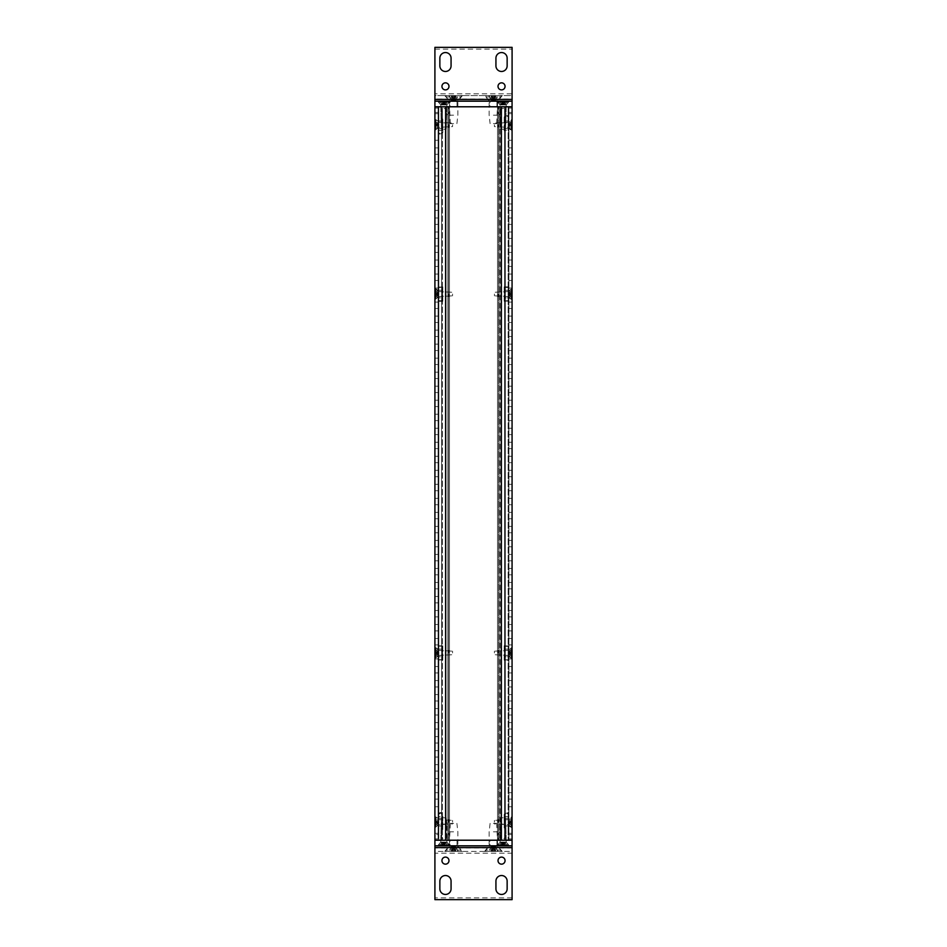 <?xml version="1.0" encoding="UTF-8"?>
<svg xmlns="http://www.w3.org/2000/svg" width="947" height="947" viewBox="0 0 947 947"><rect width="100%" height="100%" fill="white"/><g stroke="black" fill="none" stroke-linecap="round" stroke-linejoin="round"><path stroke-width="0.71" stroke-dasharray="4.74 3.55" d="M509.344 845.825L496.986 845.825L509.344 845.825L496.986 845.825L509.344 845.825L506.254 842.262L500.075 842.262L506.254 842.262L509.344 845.825M450.003 845.825L437.632 845.825L450.003 845.825L437.632 845.825L450.003 845.825L446.913 842.262L440.722 842.262L446.913 842.262L450.003 845.825M450.038 845.825L457.034 845.825L450.038 845.825L457.034 845.825L450.038 845.825L450.038 840.214L457.034 840.214L450.038 840.214L457.034 840.214L450.038 840.214L450.038 845.825M489.942 845.825L496.938 845.825L489.942 845.825L496.938 845.825L489.942 845.825L489.942 840.214L496.938 840.214L489.942 840.214L496.938 840.214L489.942 840.214L489.942 845.825M512.09 897.886L434.91 897.886L434.91 899.65L512.09 899.65L512.09 851.424L434.91 851.424L434.91 845.825L512.067 845.825L434.91 845.825L512.067 845.825L512.067 834.603L512.067 840.214L434.91 840.214L512.067 840.214L508.16 840.214L512.067 840.214L512.067 106.786L512.067 840.214L512.067 106.786L434.91 106.786L512.067 106.786L512.067 112.397L512.067 106.786L447.931 106.786L499.045 106.786L499.045 840.214A5.611 5.611 0 0 1 498.702 832.993A5.611 5.611 0 0 0 499.045 840.214L434.91 840.214L434.91 834.603L434.91 840.214L447.931 840.214A5.611 5.611 0 0 0 448.274 832.993A1.681 1.681 0 0 0 445.907 832.685A1.681 1.681 0 0 0 445.599 835.041A2.237 2.237 0 0 1 445.197 838.166A2.237 2.237 0 0 1 442.06 837.799A2.237 2.237 0 0 1 442.403 834.662L442.403 816.669L438.816 816.669L438.816 832.366L438.141 832.366L438.141 834.603L434.91 834.603L438.141 834.603L438.141 832.366L438.816 832.366L438.816 816.669L442.403 816.669L442.403 834.662A2.237 2.237 0 0 0 442.06 837.799A2.237 2.237 0 0 0 445.197 838.166A2.237 2.237 0 0 0 445.599 835.041A1.681 1.681 0 0 1 445.907 832.685A1.681 1.681 0 0 1 448.274 832.993A5.611 5.611 0 0 1 447.931 840.214L438.816 840.214L438.816 106.786L438.141 106.786L449.423 106.786L438.816 106.786L438.816 840.214L438.141 840.214L442.403 840.214L442.403 106.786L442.403 840.214L442.403 106.786L442.403 840.214L441.574 840.214L449.423 840.214L447.931 840.214L447.931 106.786L447.931 840.214L499.045 840.214L499.045 106.786L512.067 106.786L512.067 101.175L434.91 101.175L512.09 101.175L434.91 101.175L434.91 99.104L512.09 99.104L512.09 101.175M440.722 842.262L446.913 842.262L440.722 842.262L440.722 840.214L446.913 840.214L440.722 840.214L446.913 840.214L440.722 840.214L440.722 842.262L437.632 845.825L440.722 842.262M500.075 842.262L506.254 842.262L500.075 842.262L500.075 840.214L506.254 840.214L500.075 840.214L506.254 840.214L500.075 840.214L500.075 842.262L496.986 845.825L500.075 842.262M434.91 845.825L434.91 106.786L438.141 106.786L434.91 106.786L434.91 840.214L434.91 101.175M512.067 834.603L508.835 834.603L512.067 834.603M500.04 832.33A1.681 1.681 0 0 0 498.702 832.993A1.681 1.681 0 0 1 501.555 833.265A1.681 1.681 0 0 1 501.377 835.041A1.681 1.681 0 0 0 500.04 832.33M504.573 834.662A2.237 2.237 0 0 1 504.917 837.799A2.237 2.237 0 0 1 501.78 838.166A2.237 2.237 0 0 1 501.377 835.041A2.237 2.237 0 0 0 501.78 838.166A2.237 2.237 0 0 0 504.917 837.799A2.237 2.237 0 0 0 504.573 834.662L504.573 816.669L504.573 834.662M508.16 816.669L504.573 816.669L508.16 816.669L508.16 832.366L508.16 816.669M508.835 832.366L508.16 832.366L508.835 832.366L508.835 834.603L508.835 832.366M504.573 822.162L504.573 818.362L504.573 822.162M508.16 822.162L508.16 818.362L508.16 822.162M438.816 822.162L438.816 818.362L438.816 822.162M442.403 822.162L442.403 818.362L442.403 822.162M508.16 840.214L498.702 840.214L505.402 840.214L504.573 840.214L504.573 106.786L508.16 106.786L504.573 106.786L504.573 840.214L508.16 840.214L508.16 106.786L508.16 840.214M498.702 840.214L497.554 840.214L499.045 840.214L497.554 840.214L498.702 840.214L498.702 106.786L498.702 840.214M438.141 840.214L434.91 840.214L438.141 840.214L438.141 106.786L438.141 840.214M500.04 106.786L505.402 106.786L500.04 106.786L500.04 840.214L500.04 106.786M508.835 106.786L508.835 840.214L508.835 106.786M438.816 656.721L438.816 649.133L438.816 656.721L438.816 649.133L438.816 656.721L442.403 656.721L442.403 649.133L442.403 656.721L442.403 649.133L442.403 656.721L438.816 656.721M438.816 297.867L438.816 290.279L438.816 297.867L438.816 290.279L438.816 297.867L442.403 297.867L442.403 290.279L442.403 297.867L442.403 290.279L442.403 297.867L438.816 297.867M504.573 656.721L504.573 649.133L504.573 656.721L504.573 649.133L504.573 656.721L508.16 656.721L508.16 649.133L508.16 656.721L508.16 649.133L508.16 656.721L504.573 656.721M504.573 297.867L504.573 290.279L504.573 297.867L504.573 290.279L504.573 297.867L508.16 297.867L508.16 290.279L508.16 297.867L508.16 290.279L508.16 297.867L504.573 297.867M438.816 840.214L438.816 106.786L438.816 840.214M504.573 840.214L504.573 106.786L504.573 840.214M442.403 290.279L438.816 290.279L442.403 290.279M442.403 649.133L438.816 649.133L442.403 649.133M508.16 290.279L504.573 290.279L508.16 290.279M508.16 649.133L504.573 649.133L508.16 649.133M509.344 101.175L496.986 101.175L509.344 101.175L496.986 101.175L509.344 101.175L506.254 104.738L500.075 104.738L506.254 104.738L509.344 101.175M450.003 101.175L437.632 101.175L450.003 101.175L437.632 101.175L450.003 101.175L446.913 104.738L440.722 104.738L446.913 104.738L450.003 101.175M450.038 101.175L457.034 101.175L450.038 101.175L457.034 101.175L450.038 101.175L450.038 106.786L457.034 106.786L450.038 106.786L457.034 106.786L450.038 106.786L450.038 101.175M489.942 101.175L496.938 101.175L489.942 101.175L496.938 101.175L489.942 101.175L489.942 106.786L496.938 106.786L489.942 106.786L496.938 106.786L489.942 106.786L489.942 101.175M440.722 104.738L446.913 104.738L440.722 104.738L440.722 106.786L446.913 106.786L440.722 106.786L446.913 106.786L440.722 106.786L440.722 104.738L437.632 101.175L440.722 104.738M500.075 104.738L506.254 104.738L500.075 104.738L500.075 106.786L506.254 106.786L500.075 106.786L506.254 106.786L500.075 106.786L500.075 104.738L496.986 101.175L500.075 104.738M434.91 106.786L434.91 112.397L434.91 106.786L447.931 106.786L434.91 106.786M512.067 112.397L508.835 112.397L512.067 112.397M498.702 114.007A5.611 5.611 0 0 1 499.045 106.786A5.611 5.611 0 0 0 498.702 114.007A1.681 1.681 0 0 0 500.04 114.67A1.681 1.681 0 0 1 498.702 114.007M501.377 111.959A1.681 1.681 0 0 1 500.04 114.67A1.681 1.681 0 0 0 501.377 111.959A2.237 2.237 0 0 1 501.78 108.834A2.237 2.237 0 0 1 504.917 109.201A2.237 2.237 0 0 1 504.573 112.338A2.237 2.237 0 0 0 504.917 109.201A2.237 2.237 0 0 0 501.78 108.834A2.237 2.237 0 0 0 501.377 111.959M504.573 130.331L504.573 112.338L504.573 130.331L508.16 130.331L504.573 130.331M508.16 114.634L508.16 130.331L508.16 114.634L508.835 114.634L508.16 114.634M508.835 112.397L508.835 114.634L508.835 112.397M438.141 112.397L434.91 112.397L438.141 112.397L438.141 114.634L438.141 112.397M438.816 114.634L438.141 114.634L438.816 114.634L438.816 130.331L438.816 114.634M442.403 130.331L438.816 130.331L442.403 130.331L442.403 112.338L442.403 130.331M445.599 111.959A2.237 2.237 0 0 0 445.197 108.834A2.237 2.237 0 0 0 442.06 109.201A2.237 2.237 0 0 0 442.403 112.338A2.237 2.237 0 0 1 442.06 109.201A2.237 2.237 0 0 1 445.197 108.834A2.237 2.237 0 0 1 445.599 111.959A1.681 1.681 0 0 0 445.907 114.315A1.681 1.681 0 0 0 448.274 114.007A1.681 1.681 0 0 1 445.907 114.315A1.681 1.681 0 0 1 445.599 111.959M447.931 106.786A5.611 5.611 0 0 1 448.274 114.007A5.611 5.611 0 0 0 447.931 106.786M504.573 124.838L504.573 128.638L504.573 124.838M508.16 124.838L508.16 128.638L508.16 124.838M438.816 124.838L438.816 128.638L438.816 124.838M442.403 124.838L442.403 128.638L442.403 124.838M497.826 845.825L508.503 845.825L497.826 845.825L508.503 845.825L497.826 845.825L497.826 844.771L508.503 844.771L497.826 844.771L508.503 844.771L497.826 844.771L500.063 842.096L506.254 842.096L500.063 842.096L506.254 842.096L500.063 842.096L497.826 844.771L497.826 846.346L489.007 846.346L497.826 846.346L502.241 851.424L484.592 851.424L502.241 851.424M457.993 845.825L449.174 846.346L457.993 846.346L462.408 851.424L444.759 851.424L462.408 851.424M512.09 845.825L512.09 851.424L434.91 851.424L434.91 853.2L512.09 853.2M434.91 897.886L434.91 853.2M449.15 845.825L446.913 842.096L446.215 817.782L441.42 817.782L446.215 817.782L441.42 817.782L446.215 817.782L446.913 824.115L440.722 824.115L446.913 824.115L443.812 824.115L446.913 824.115L446.913 842.096L449.15 844.771L438.473 844.771L449.15 844.771L438.473 844.771L440.722 842.096L446.913 842.096L440.722 842.096L446.913 842.096L440.722 842.096L438.473 844.771L449.15 844.771L449.15 845.825L438.473 845.825L449.15 845.825L438.473 845.825L449.15 845.825L444.759 851.424M451.068 888.854L451.068 881.136A5.611 5.611 0 0 0 445.469 875.525A5.611 5.611 0 0 0 439.858 881.136L439.858 888.854A5.611 5.611 0 0 0 445.469 894.453A5.611 5.611 0 0 0 451.068 888.854M507.142 888.854L507.142 881.136A5.611 5.611 0 0 0 501.531 875.525A5.611 5.611 0 0 0 495.932 881.136L495.932 888.854A5.611 5.611 0 0 0 501.531 894.453A5.611 5.611 0 0 0 507.142 888.854M441.941 860.622A3.516 3.516 0 0 0 447.221 863.676A3.516 3.516 0 0 0 447.221 857.58A3.516 3.516 0 0 0 441.941 860.622M498.015 860.622A3.516 3.516 0 0 0 503.295 863.676A3.516 3.516 0 0 0 503.295 857.58A3.516 3.516 0 0 0 498.015 860.622M449.174 101.175L438.473 101.175L449.15 101.175L438.473 101.175L449.15 101.175L449.15 102.229L438.473 102.229L449.15 102.229L438.473 102.229L449.15 102.229L446.913 104.904L440.722 104.904L446.913 104.904L440.722 104.904L446.913 104.904L449.15 102.229L449.174 100.654L457.993 100.654L449.174 100.654L444.759 95.576L462.408 95.576L444.759 95.576M489.007 101.175L497.826 100.654L489.007 100.654L484.592 95.576L502.241 95.576L484.592 95.576M434.91 49.114L512.09 49.114L512.09 47.35L434.91 47.35L434.91 95.576L512.09 95.576L512.09 99.104M434.91 99.104L434.91 95.576L512.09 95.576L512.09 93.8L434.91 93.8M512.09 49.114L512.09 93.8M497.826 101.175L500.063 104.904L500.762 129.218L505.568 129.218L500.762 129.218L505.568 129.218L500.762 129.218L500.063 122.885L506.254 122.885L500.063 122.885L503.165 122.885L500.063 122.885L500.063 104.904L497.826 102.229L508.503 102.229L497.826 102.229L508.503 102.229L506.254 104.904L500.063 104.904L506.254 104.904L500.063 104.904L506.254 104.904L508.503 102.229L497.826 102.229L497.826 101.175L508.503 101.175L497.826 101.175L508.503 101.175L497.826 101.175L502.241 95.576M495.932 58.146L495.932 65.864A5.611 5.611 0 0 0 501.531 71.475A5.611 5.611 0 0 0 507.142 65.864L507.142 58.146A5.611 5.611 0 0 0 501.531 52.547A5.611 5.611 0 0 0 495.932 58.146M439.858 58.146L439.858 65.864A5.611 5.611 0 0 0 445.469 71.475A5.611 5.611 0 0 0 451.068 65.864L451.068 58.146A5.611 5.611 0 0 0 445.469 52.547A5.611 5.611 0 0 0 439.858 58.146M505.059 86.378A3.516 3.516 0 0 0 499.779 83.324A3.516 3.516 0 0 0 499.779 89.42A3.516 3.516 0 0 0 505.059 86.378M448.985 86.378A3.516 3.516 0 0 0 443.705 83.324A3.516 3.516 0 0 0 443.705 89.42A3.516 3.516 0 0 0 448.985 86.378M498.169 822.162L498.169 819.64L498.169 822.162M508.255 822.162L508.255 819.64L508.255 822.162M494.441 822.162L494.441 820.386L494.441 822.162M511.262 817.368L511.262 826.956L511.262 817.368L510.978 826.956L510.978 817.368L508.255 819.64L494.441 820.386M511.262 822.6L511.262 821.712L511.262 822.552L508.681 822.552L511.179 822.564L511.262 821.759L508.681 821.771L508.681 822.552L508.681 820.871L508.456 821.759L511.179 821.759L511.262 822.552L508.456 822.552L508.681 823.44L508.456 822.552L511.262 822.6M511.262 821.369L511.262 819.51L511.262 821.369L508.456 821.369L511.262 821.369M511.262 824.801L511.262 822.943L511.262 824.801M511.179 824.659L508.681 823.381L511.179 824.659M511.262 824.837L507.994 822.162L511.262 819.475M498.169 652.933L498.169 650.411L498.169 652.933M508.255 652.933L508.255 650.411L508.255 655.442L508.255 650.411L510.978 648.139L510.978 657.727L510.978 648.139L510.978 657.727L510.978 648.139L508.255 650.411L508.255 652.933M494.441 652.933L494.441 651.157L494.441 652.933M511.262 652.933L511.262 648.139L511.262 652.933M511.262 653.371L511.262 652.483L511.262 653.323L508.681 653.312L511.179 653.335L508.681 653.312L508.681 652.542L508.456 653.323L511.179 653.335L511.262 652.53L508.456 652.53L508.681 651.643L508.456 652.53L511.262 652.14L511.262 653.323L511.179 652.53L508.681 652.542L508.681 653.312L508.456 652.53L511.262 650.281L511.262 652.14L511.262 650.281L508.456 652.14L511.179 652.53L511.179 653.335L511.262 652.53L511.262 655.573L511.262 653.371L508.456 653.323L511.262 655.573L508.456 653.714L511.262 653.371M498.169 124.838L498.169 127.36L498.169 124.838M508.255 124.838L508.255 127.36L508.255 124.838M494.441 124.838L494.441 126.614L494.441 124.838M511.262 120.044L511.262 129.632L511.262 120.044L510.978 129.632L510.978 120.044L508.255 122.329L494.441 123.074M511.262 125.288L511.262 124.4L511.262 125.241L508.681 125.229L511.179 125.241L511.262 124.448L508.681 124.448L508.681 125.229L508.681 123.56L508.456 124.448L511.179 124.436L511.262 125.241L508.456 125.241L508.681 126.129L508.456 125.241L511.262 125.288M511.262 124.057L511.262 122.199L511.262 124.057L508.456 124.057L511.262 124.057M511.262 127.49L511.262 125.631L511.262 127.49M511.262 122.163L507.994 124.838L511.262 127.525M498.169 294.067L498.169 296.589L498.169 294.067M508.255 294.067L508.255 296.589L508.255 291.558L510.978 289.273L510.978 298.861L510.978 289.273L510.978 298.861L510.978 289.273L508.255 291.558L508.255 296.589L508.255 294.067M494.441 294.067L494.441 295.843L494.441 294.067M511.262 294.067L511.262 298.861L511.262 294.067M511.262 294.517L511.262 293.629L511.262 294.47L508.681 294.458L511.179 294.47L508.681 294.458L508.681 293.688L508.456 294.47L511.179 294.47L511.262 293.677L508.456 293.677L508.681 292.789L508.456 293.677L511.262 293.286L511.262 294.47L511.179 293.665L508.681 293.688L508.681 294.458L508.456 293.677L511.262 291.427L511.262 293.286L511.262 291.427L508.456 293.286L511.179 293.665L511.179 294.47L511.262 293.677L511.262 296.719L511.262 294.517L508.456 294.47L511.262 296.719L508.456 294.86L511.262 294.517M448.807 294.067L448.807 296.589L448.807 294.067M438.721 294.067L438.721 296.589L438.721 291.558L435.999 289.273L435.999 298.861L435.999 289.273L435.999 298.861L435.999 289.273L438.721 291.558L438.721 296.589L438.721 294.067M452.536 294.067L452.536 295.843L452.536 294.067M435.715 294.067L435.715 298.861L435.715 294.067M435.715 294.517L435.715 293.629L435.715 294.47L438.307 294.458L435.798 294.47L438.307 294.458L438.307 293.688L438.52 294.47L435.798 294.47L435.715 293.677L438.52 293.677L438.307 292.789L438.52 293.677L435.715 293.286L435.715 294.47L435.798 293.665L438.307 293.688L438.307 294.458L438.52 293.677L435.715 291.427L435.715 293.286L435.715 291.427L438.52 293.286L435.798 293.665L435.798 294.47L435.715 293.677L435.715 296.719L435.715 294.517L438.52 294.47L435.715 296.719L438.52 294.86L435.715 294.517M448.807 652.933L448.807 650.411L448.807 652.933M438.721 652.933L438.721 650.411L438.721 655.442L438.721 650.411L435.999 648.139L435.999 657.727L435.999 648.139L435.999 657.727L435.999 648.139L438.721 650.411L438.721 652.933M452.536 652.933L452.536 651.157L452.536 652.933M435.715 652.933L435.715 648.139L435.715 652.933M435.715 653.371L435.715 652.483L435.715 653.323L438.307 653.312L435.798 653.335L438.307 653.312L438.307 652.542L438.52 653.323L435.798 653.335L435.715 652.53L438.52 652.53L438.307 651.643L438.52 652.53L435.715 652.14L435.715 653.323L435.798 652.53L438.307 652.542L438.307 653.312L438.52 652.53L435.715 650.281L435.715 652.14L435.715 650.281L438.52 652.14L435.798 652.53L435.798 653.335L435.715 652.53L435.715 655.573L435.715 653.371L438.52 653.323L435.715 655.573L438.52 653.714L435.715 653.371M448.807 822.162L448.807 819.64L448.807 822.162M438.721 822.162L438.721 819.64L438.721 822.162M452.536 822.162L452.536 820.386L452.536 822.162M435.715 817.368L435.715 826.956L435.715 817.368L435.999 826.956L435.999 817.368L438.721 819.64L452.536 820.386M435.715 822.6L435.715 821.712L435.715 822.552L438.307 822.552L435.798 822.564L435.715 821.759L438.307 821.771L438.307 822.552L438.307 820.871L438.52 821.759L435.798 821.759L435.715 822.552L438.52 822.552L438.307 823.44L438.52 822.552L435.715 822.6M435.715 821.369L435.715 819.51L435.715 821.369L438.52 821.369L435.715 821.369M435.715 824.801L435.715 822.943L435.715 824.801M435.798 824.659L438.307 823.381L435.798 824.659M435.715 824.837L438.994 822.162L435.715 819.475M435.715 293.286L435.715 291.427L435.715 293.286L438.52 293.286L435.715 293.286M435.715 296.719L435.715 294.86L435.715 296.719M435.798 296.577L438.307 295.298L435.798 296.612M435.798 291.569L438.307 292.848L435.798 291.534M435.715 652.14L435.715 650.281L435.715 652.14L438.52 652.14L435.715 652.14M435.715 655.573L435.715 653.714L435.715 655.573M435.798 655.431L438.307 654.152L435.798 655.466M435.798 650.423L438.307 651.702L435.798 650.388M511.262 293.286L511.262 291.427L511.262 293.286L508.456 293.286L511.262 293.286M511.262 296.719L511.262 294.86L511.262 296.719M511.179 296.577L508.681 295.298L511.179 296.612M511.179 291.569L508.681 292.848L511.179 291.534M511.262 652.14L511.262 650.281L511.262 652.14L508.456 652.14L511.262 652.14M511.262 655.573L511.262 653.714L511.262 655.573M511.179 655.431L508.681 654.152L511.179 655.466M511.179 650.423L508.681 651.702L511.179 650.388M448.807 124.838L448.807 127.36L448.807 124.838M438.721 124.838L438.721 127.36L438.721 124.838M452.536 124.838L452.536 126.614L452.536 124.838M435.715 120.044L435.715 129.632L435.715 120.044L435.999 129.632L435.999 120.044L438.721 122.329L452.536 123.074M435.715 125.288L435.715 124.4L435.715 125.241L438.307 125.229L435.798 125.241L435.715 124.448L438.307 124.448L438.307 125.229L438.307 123.56L438.52 124.448L435.798 124.436L435.715 125.241L438.52 125.241L438.307 126.129L438.52 125.241L435.715 125.288M435.715 124.057L435.715 122.199L435.715 124.057L438.52 124.057L435.715 124.057M435.715 127.49L435.715 125.631L435.715 127.49M435.715 122.163L438.994 124.838L435.715 127.525M503.165 824.115L500.063 824.115L503.165 824.115M503.165 817.782L500.762 817.782L503.165 817.782M504.964 845.825L499.282 845.825L505.828 845.825L504.408 845.493L504.183 843.528L504.396 845.825L507.036 845.825L504.396 845.825L505.023 842.428L504.064 842.108L504.183 843.528L504.064 842.108L503.425 842.428L505.284 842.57L504.064 842.108L504.408 845.493L505.828 845.825L504.1 845.825L503.484 842.57L502.845 842.57L503.484 842.57L504.124 845.825L504.064 842.108L503.425 842.428L505.307 842.57L507.036 845.825L505.023 842.428L504.964 845.825M499.282 845.825L501.365 845.825L499.282 845.825L501.046 842.57L502.904 842.428L501.022 842.57L499.282 845.825M502.277 845.624L502.845 842.57L502.194 845.825L502.135 843.528L501.91 845.493L500.501 845.825L502.23 845.825L503.425 842.428L502.277 845.624L504.041 845.624L503.484 842.57L504.041 845.624L502.277 845.624M502.253 842.108L502.135 843.528L502.253 842.108L502.904 842.428L501.306 842.428L502.253 842.108L501.91 845.493L502.253 842.108M445.623 845.825L447.694 845.825L444.356 845.825L446.487 845.825L444.356 845.825L446.487 845.825L445.066 845.493L444.841 843.528L445.054 845.825L447.694 845.825L445.054 845.825L445.682 842.428L444.723 842.108L444.841 843.528L444.723 842.108L444.072 842.428L445.942 842.57L444.723 842.108L445.066 845.493L446.487 845.825L444.747 845.825L444.723 842.108L444.143 842.57L445.966 842.57L447.694 845.825L445.682 842.428L445.623 845.825M444.782 845.825L442.853 845.825L444.782 845.825L442.853 845.825L444.782 845.825L443.563 842.428L444.782 845.825M442.888 845.825L439.941 845.825L443.279 845.825L441.148 845.825L442.888 845.825L442.794 843.528L442.569 845.493L441.148 845.825L442.888 845.825M439.941 845.825L442.012 845.825L439.941 845.825L441.693 842.57L443.563 842.428L441.669 842.57L439.941 845.825M442.936 845.624L444.072 842.428L442.936 845.624L444.699 845.624L444.143 842.57L444.699 845.624L442.936 845.624M442.912 842.108L442.794 843.528L442.912 842.108L443.563 842.428L441.953 842.428L442.912 842.108L442.569 845.493L442.912 842.108M503.697 845.825L503.402 842.345L503.697 845.825M506.716 845.624L505.284 842.57L506.716 845.624M501.046 842.57L499.164 845.825L501.022 842.57M443.812 824.115L440.722 824.115L443.812 824.115M444.356 845.825L444.048 842.345L444.356 845.825M447.375 845.624L445.942 842.57L447.375 845.624M441.693 842.57L440.26 845.624L441.693 842.57M453.589 831.821L449.328 831.821L453.589 831.821M453.589 846.227L449.328 846.227L453.589 846.227M453.589 823.393L450.263 823.393L453.589 823.393M450.263 823.393L449.328 846.227L446.12 850.051L461.047 850.051L446.12 850.051L446.12 851.424L461.047 851.424L446.12 851.424M458.159 851.424L455.034 851.424L455.72 851.424L455.779 846.938L454.619 846.511L455.081 851.116L456.726 851.424L454.181 851.424L456.726 851.424L454.749 851.424L454.619 846.511L453.376 846.89L455.756 846.89L457.827 851.223L455.779 846.938L455.72 851.424L458.159 851.424M454.536 851.424L452.63 851.424L454.536 851.424M452.417 851.424L450.441 851.424L452.417 851.424M449.008 851.424L451.447 851.424L449.008 851.424M454.181 851.424L453.779 846.831L454.181 851.424M452.702 851.223L453.364 846.938L452.548 846.511L451.411 846.89L453.376 846.89L452.548 846.511L453.376 846.89L452.702 851.223L454.477 851.223L452.702 851.223M452.548 846.511L452.086 851.116L452.548 846.511M458.253 851.424L455.756 846.89L453.589 845.73L451.411 846.89L448.914 851.424M493.411 831.821L497.672 831.821L493.411 831.821M493.411 846.227L497.672 846.227L493.411 846.227M493.411 823.393L496.737 823.393L493.411 823.393M490.096 823.393L489.149 831.821L489.149 846.227L485.953 850.051L500.88 850.051L485.953 850.051L485.953 851.424L500.88 851.424L485.953 851.424M497.992 851.424L494.867 851.424L495.553 851.424L495.612 846.938L494.452 846.511L494.914 851.116L496.559 851.424L494.014 851.424L496.559 851.424L494.583 851.424L494.452 846.511L493.209 846.89L495.589 846.89L497.66 851.223L495.612 846.938L495.553 851.424L497.992 851.424M494.37 851.424L492.464 851.424L494.37 851.424M492.251 851.424L490.274 851.424L492.251 851.424M488.841 851.424L491.28 851.424L488.841 851.424M494.014 851.424L493.612 846.831L494.014 851.424M492.523 851.223L493.198 846.938L492.381 846.511L491.244 846.89L493.209 846.89L492.381 846.511L493.209 846.89L492.523 851.223L494.298 851.223L492.523 851.223M492.381 846.511L491.919 851.116L492.381 846.511M498.086 851.424L495.589 846.89L493.411 845.73L491.244 846.89L488.747 851.424M493.411 115.179L497.672 115.179L493.411 115.179M493.411 100.773L497.672 100.773L493.411 100.773M493.411 123.607L496.737 123.607L493.411 123.607M496.737 123.607L497.672 100.773L500.88 96.949L485.953 96.949L500.88 96.949L500.88 95.576L485.953 95.576L500.88 95.576M488.841 95.576L491.967 95.576L491.28 95.576L491.221 100.062L492.381 100.489L491.919 95.884L490.274 95.576L492.819 95.576L490.274 95.576L492.251 95.576L492.381 100.489L493.624 100.11L491.244 100.11L489.173 95.777L491.221 100.062L491.28 95.576L488.841 95.576M492.464 95.576L494.37 95.576L492.464 95.576M494.583 95.576L496.559 95.576L494.583 95.576M497.992 95.576L495.553 95.576L497.992 95.576M492.819 95.576L493.221 100.169L492.819 95.576M494.298 95.777L493.636 100.062L494.452 100.489L495.589 100.11L493.624 100.11L494.452 100.489L493.624 100.11L494.298 95.777L492.523 95.777L494.298 95.777M494.452 100.489L494.914 95.884L494.452 100.489M488.747 95.576L491.244 100.11L493.411 101.27L495.589 100.11L498.086 95.576M453.589 115.179L449.328 115.179L453.589 115.179M453.589 100.773L449.328 100.773L453.589 100.773M453.589 123.607L450.263 123.607L453.589 123.607M456.904 123.607L457.851 115.179L457.851 100.773L461.047 96.949L446.12 96.949L461.047 96.949L461.047 95.576L446.12 95.576L461.047 95.576M449.008 95.576L452.133 95.576L451.447 95.576L451.388 100.062L452.548 100.489L452.086 95.884L450.441 95.576L452.986 95.576L450.441 95.576L452.417 95.576L452.548 100.489L453.791 100.11L451.411 100.11L449.34 95.777L451.388 100.062L451.447 95.576L449.008 95.576M452.63 95.576L454.536 95.576L452.63 95.576M454.749 95.576L456.726 95.576L454.749 95.576M458.159 95.576L455.72 95.576L458.159 95.576M452.986 95.576L453.388 100.169L452.986 95.576M454.477 95.777L453.802 100.062L454.619 100.489L455.756 100.11L453.791 100.11L454.619 100.489L453.791 100.11L454.477 95.777L452.702 95.777L454.477 95.777M454.619 100.489L455.081 95.884L454.619 100.489M448.914 95.576L451.411 100.11L453.589 101.27L455.756 100.11L458.253 95.576M501.365 101.175L507.036 101.175L500.501 101.175L501.91 101.507L502.135 103.472L501.934 101.175L499.282 101.175L501.934 101.175L501.306 104.572L502.253 104.892L502.135 103.472L502.253 104.892L502.904 104.572L501.046 104.43L502.253 104.892L501.91 101.507L500.501 101.175L502.23 101.175L502.845 104.43L503.484 104.43L502.845 104.43L502.194 101.175L502.253 104.892L502.904 104.572L501.022 104.43L499.282 101.175L501.306 104.572L501.365 101.175M507.036 101.175L504.964 101.175L507.036 101.175L505.284 104.43L503.425 104.572L505.307 104.43L507.036 101.175M504.041 101.376L503.484 104.43L504.124 101.175L504.183 103.472L504.408 101.507L505.828 101.175L504.1 101.175L502.904 104.572L504.041 101.376L502.277 101.376L502.845 104.43L502.277 101.376L504.041 101.376M504.064 104.892L504.183 103.472L504.064 104.892L503.425 104.572L505.023 104.572L504.064 104.892L504.408 101.507L504.064 104.892M443.812 122.885L446.913 122.885L443.812 122.885M443.812 129.218L446.215 129.218L443.812 129.218M442.012 101.175L439.941 101.175L443.279 101.175L441.148 101.175L443.279 101.175L441.148 101.175L442.569 101.507L442.794 103.472L442.58 101.175L439.941 101.175L442.58 101.175L441.953 104.572L442.912 104.892L442.794 103.472L442.912 104.892L443.563 104.572L441.693 104.43L442.912 104.892L442.569 101.507L441.148 101.175L442.888 101.175L442.912 104.892L443.492 104.43L441.669 104.43L439.941 101.175L441.953 104.572L442.012 101.175M442.853 101.175L444.782 101.175L442.853 101.175L444.782 101.175L442.853 101.175L444.072 104.572L442.853 101.175M444.747 101.175L447.694 101.175L444.356 101.175L446.487 101.175L444.747 101.175L444.841 103.472L445.066 101.507L446.487 101.175L444.747 101.175M447.694 101.175L445.623 101.175L447.694 101.175L445.942 104.43L444.072 104.572L445.966 104.43L447.694 101.175M444.699 101.376L443.563 104.572L444.699 101.376L442.936 101.376L443.492 104.43L442.936 101.376L444.699 101.376M444.723 104.892L444.841 103.472L444.723 104.892L444.072 104.572L445.682 104.572L444.723 104.892L445.066 101.507L444.723 104.892M503.165 122.885L506.254 122.885L503.165 122.885M502.62 101.175L502.928 104.655L502.62 101.175M499.602 101.376L501.046 104.43L499.602 101.376M505.284 104.43L507.154 101.175L505.307 104.43M443.279 101.175L443.587 104.655L443.279 101.175M440.26 101.376L441.693 104.43L440.26 101.376M445.942 104.43L447.375 101.376L445.942 104.43M442.344 124.838L442.344 127.052L442.344 124.838M442.344 117.641L442.344 132.035L442.344 117.641M442.794 124.838L442.794 127.052L442.794 124.838M442.344 132.035A1.764 1.764 0 0 1 440.58 133.811A1.764 1.764 0 0 1 438.816 132.035A1.764 1.764 0 0 0 440.58 133.811A1.764 1.764 0 0 0 442.344 132.035M442.794 132.035L442.794 117.641L442.794 132.035A2.214 2.214 0 0 1 440.58 134.261A2.214 2.214 0 0 1 438.366 132.035A2.214 2.214 0 0 0 440.58 134.261A2.214 2.214 0 0 0 442.794 132.035M438.366 117.641L438.366 132.035L438.366 117.641M438.816 132.035L438.816 117.641L438.816 132.035M438.366 124.838L438.366 128.378L438.366 124.838M442.344 291.865L442.794 296.281L442.344 291.865M442.344 286.858L442.344 301.288L442.794 286.858L438.366 287.438L438.816 301.288L438.816 287.438L442.344 287.438M442.344 301.288L438.816 301.288M442.344 300.708L442.794 286.858M442.794 300.708L438.816 300.708M442.794 301.288L442.794 287.438M438.816 290.54L438.366 297.607L438.816 290.54M438.366 301.288L438.366 287.438M438.366 300.708L438.366 286.858M442.344 650.719L442.794 655.135L442.344 650.719M442.344 645.901L442.344 659.952L442.794 645.901L438.366 646.091L438.816 659.952L438.816 646.091L442.344 646.091M442.344 659.952L438.816 659.952M442.344 659.763L442.794 645.901M442.794 659.763L438.816 659.763M442.794 659.952L442.794 646.091M438.816 649.393L438.366 656.46L438.816 649.393M438.366 659.952L438.366 646.091M438.366 659.763L438.366 645.901M442.344 300.909L442.344 287.048L442.794 301.099L438.366 301.099L438.816 287.048L438.816 301.099L442.344 301.099M442.344 287.237L438.816 287.237M442.344 287.048L442.794 300.909M442.794 287.048L438.816 287.048M442.794 287.237L442.794 301.099M438.366 287.237L438.366 301.099M438.366 287.048L438.366 300.909M504.633 296.281L504.183 291.865L504.633 296.281M504.633 301.276L504.633 286.87L504.183 301.276L508.622 300.72L508.16 286.87L508.16 300.72L504.633 300.72M504.633 286.87L508.16 286.87M504.633 287.426L504.183 301.276M504.183 287.426L508.16 287.426M504.183 286.87L504.183 300.72M508.16 297.607L508.622 290.54L508.16 297.607M508.622 286.87L508.622 300.72M508.622 287.426L508.622 301.276M504.633 287.036L504.633 301.11L504.183 287.036L508.622 287.249L508.16 301.11L508.16 287.249L504.633 287.249M504.633 301.11L508.16 301.11M504.633 300.897L504.183 287.036M504.183 300.897L508.16 300.897M504.183 301.11L504.183 287.249M508.622 301.11L508.622 287.249M508.622 300.897L508.622 287.036M504.633 822.162L504.633 819.948L504.633 822.162M504.633 829.359L504.633 814.965L504.633 829.359M504.183 822.162L504.183 819.948L504.183 822.162M504.633 814.965A1.764 1.764 0 0 1 506.396 813.189A1.764 1.764 0 0 1 508.16 814.965A1.764 1.764 0 0 0 506.396 813.189A1.764 1.764 0 0 0 504.633 814.965M504.183 814.965L504.183 829.359L504.183 814.965A2.214 2.214 0 0 1 506.396 812.739A2.214 2.214 0 0 1 508.622 814.965A2.214 2.214 0 0 0 506.396 812.739A2.214 2.214 0 0 0 504.183 814.965M508.622 829.359L508.622 814.965L508.622 829.359M508.16 814.965L508.16 829.359L508.16 814.965M508.622 822.162L508.622 818.622L508.622 822.162M504.633 655.135L504.183 650.719L504.633 655.135M504.633 659.538L504.633 645.688L504.183 660.177L508.622 660.177L508.16 645.688L508.16 660.177L504.633 660.177M504.633 646.328L508.16 646.328M508.16 660.177L508.16 659.538M504.633 645.688L504.183 659.538M504.183 645.688L504.183 646.328L508.622 646.328L508.16 645.688M504.183 646.328L504.183 660.177M508.16 656.46L508.622 649.393L508.16 656.46M508.622 646.328L508.622 660.177M508.622 645.688L508.622 659.538M442.344 822.114L442.344 824.364L442.344 822.114M442.344 829.229L442.794 814.834A2.214 2.214 180 0 0 440.58 812.621A2.214 2.214 180 0 0 438.366 814.834L438.816 829.477L438.816 814.834A1.764 1.764 180 0 1 440.58 813.071A1.764 1.764 180 0 1 442.344 814.834M442.794 822.114L442.794 824.364L442.794 822.114M442.344 815.083A1.764 1.764 -0 0 0 440.58 813.319A1.764 1.764 -0 0 0 438.816 815.083M438.816 814.834L438.816 829.229M442.794 829.477L442.794 815.083A2.214 2.214 180 0 0 440.58 812.869A2.214 2.214 180 0 0 438.366 815.083L438.816 829.477M438.816 822.091L438.816 825.689L438.816 822.091M438.366 822.091L438.366 825.689L438.366 822.091M442.344 660.012L442.344 645.842L442.794 660.012L438.366 659.704L438.816 645.842L438.816 659.704L442.344 659.704M442.344 645.842L438.816 645.842M442.344 646.15L442.794 660.012M442.794 646.15L438.816 646.15M442.794 645.842L442.794 659.704M438.366 645.842L438.366 659.704M438.366 646.15L438.366 660.012M504.633 124.838L504.633 127.052L504.633 124.838M504.633 132.035L504.633 117.641L504.633 132.035M504.183 124.838L504.183 127.052L504.183 124.838M504.633 117.641A1.764 1.764 0 0 1 506.396 115.877A1.764 1.764 0 0 1 508.16 117.641A1.764 1.764 0 0 0 506.396 115.877A1.764 1.764 0 0 0 504.633 117.641M504.183 117.641L504.183 132.035L504.183 117.641A2.214 2.214 0 0 1 506.396 115.427A2.214 2.214 0 0 1 508.622 117.641A2.214 2.214 0 0 0 506.396 115.427A2.214 2.214 0 0 0 504.183 117.641M508.622 132.035L508.622 117.641L508.622 132.035M508.16 117.641L508.16 132.035L508.16 117.641M508.622 124.838L508.622 128.378L508.622 124.838M504.633 646.067L504.633 659.929L504.183 645.925L508.622 645.925L508.16 659.929L508.16 645.925L504.633 645.925M504.633 659.787L508.16 659.787M504.633 659.929L504.183 646.067M504.183 659.929L508.16 659.929M504.183 659.787L504.183 645.925M508.622 659.787L508.622 645.925M508.622 659.929L508.622 646.067M508.882 290.279L508.882 297.867L508.882 290.279L508.882 297.867L508.882 290.279L509.829 290.279L509.829 297.867L509.829 290.279L508.882 290.279M508.882 649.133L508.882 656.721L508.882 649.133L508.882 656.721L508.882 649.133L509.829 649.133L509.829 656.721L509.829 649.133L508.882 649.133M508.882 818.362L508.882 825.95L508.882 818.362L509.829 818.362L509.829 825.95L509.829 818.362L512.067 816.421L512.067 827.891L512.067 816.421M508.882 121.05L508.882 128.638L508.882 121.05L509.829 121.05L509.829 128.638L509.829 121.05L512.067 119.109L512.067 130.579L512.067 119.109M508.882 476.696L508.882 484.319L508.882 476.696L508.882 484.319L508.882 476.696L508.882 484.319L508.882 476.696L508.882 484.319L508.882 476.696L508.882 484.319L508.882 476.696L508.882 484.319L508.882 476.696L508.882 484.319L508.882 476.696L508.882 484.319L508.882 476.696L512.067 476.696L512.067 484.319L512.067 476.696L512.067 484.319L512.067 476.696L508.882 476.696L512.067 476.696L512.067 484.319L512.067 476.696L512.067 484.319L512.067 476.696L508.882 476.696L512.067 476.696L512.067 484.319L512.067 476.696L512.067 484.319L512.067 476.696L508.882 476.696L512.067 476.696L512.067 484.319L512.067 476.696L512.067 484.319L512.067 476.696L508.882 476.696M508.882 490.712L508.882 498.347L508.882 490.712L508.882 498.347L508.882 490.712L508.882 498.347L508.882 490.712L508.882 498.347L508.882 490.712L508.882 498.347L508.882 490.712L508.882 498.347L508.882 490.712L508.882 498.347L508.882 490.712L508.882 498.347L508.882 490.712L512.067 490.712L512.067 498.347L512.067 490.712L512.067 498.347L512.067 490.712L508.882 490.712L512.067 490.712L512.067 498.347L512.067 490.712L512.067 498.347L512.067 490.712L508.882 490.712L512.067 490.712L512.067 498.347L512.067 490.712L512.067 498.347L512.067 490.712L508.882 490.712L512.067 490.712L512.067 498.347L512.067 490.712L512.067 498.347L512.067 490.712L508.882 490.712M508.882 504.727L508.882 512.363L508.882 504.727L508.882 512.363L508.882 504.727L508.882 512.363L508.882 504.727L508.882 512.363L508.882 504.727L508.882 512.363L508.882 504.727L508.882 512.363L508.882 504.727L508.882 512.363L508.882 504.727L508.882 512.363L508.882 504.727L512.067 504.727L512.067 512.363L512.067 504.727L512.067 512.363L512.067 504.727L508.882 504.727L512.067 504.727L512.067 512.363L512.067 504.727L512.067 512.363L512.067 504.727L508.882 504.727L512.067 504.727L512.067 512.363L512.067 504.727L512.067 512.363L512.067 504.727L508.882 504.727L512.067 504.727L512.067 512.363L512.067 504.727L512.067 512.363L512.067 504.727L508.882 504.727M508.882 518.743L508.882 526.378L508.882 518.743L508.882 526.378L508.882 518.743L508.882 526.378L508.882 518.743L508.882 526.378L508.882 518.743L508.882 526.378L508.882 518.743L508.882 526.378L508.882 518.743L508.882 526.378L508.882 518.743L508.882 526.378L508.882 518.743L512.067 518.743L512.067 526.378L512.067 518.743L512.067 526.378L512.067 518.743L508.882 518.743L512.067 518.743L512.067 526.378L512.067 518.743L512.067 526.378L512.067 518.743L508.882 518.743L512.067 518.743L512.067 526.378L512.067 518.743L512.067 526.378L512.067 518.743L508.882 518.743L512.067 518.743L512.067 526.378L512.067 518.743L512.067 526.378L512.067 518.743L508.882 518.743M508.882 532.77L508.882 540.394L508.882 532.77L508.882 540.394L508.882 532.77L508.882 540.394L508.882 532.77L508.882 540.394L508.882 532.77L508.882 540.394L508.882 532.77L508.882 540.394L508.882 532.77L508.882 540.394L508.882 532.77L508.882 540.394L508.882 532.77L512.067 532.77L512.067 540.394L512.067 532.77L512.067 540.394L512.067 532.77L508.882 532.77L512.067 532.77L512.067 540.394L512.067 532.77L512.067 540.394L512.067 532.77L508.882 532.77L512.067 532.77L512.067 540.394L512.067 532.77L512.067 540.394L512.067 532.77L508.882 532.77L512.067 532.77L512.067 540.394L512.067 532.77L512.067 540.394L512.067 532.77L508.882 532.77M508.882 546.786L508.882 554.409L508.882 546.786L508.882 554.409L508.882 546.786L508.882 554.409L508.882 546.786L508.882 554.409L508.882 546.786L508.882 554.409L508.882 546.786L508.882 554.409L508.882 546.786L508.882 554.409L508.882 546.786L508.882 554.409L508.882 546.786L512.067 546.786L512.067 554.409L512.067 546.786L512.067 554.409L512.067 546.786L508.882 546.786L512.067 546.786L512.067 554.409L512.067 546.786L512.067 554.409L512.067 546.786L508.882 546.786L512.067 546.786L512.067 554.409L512.067 546.786L512.067 554.409L512.067 546.786L508.882 546.786L512.067 546.786L512.067 554.409L512.067 546.786L512.067 554.409L512.067 546.786L508.882 546.786M508.882 560.802L508.882 568.425L508.882 560.802L508.882 568.425L508.882 560.802L508.882 568.425L508.882 560.802L508.882 568.425L508.882 560.802L508.882 568.425L508.882 560.802L508.882 568.425L508.882 560.802L508.882 568.425L508.882 560.802L508.882 568.425L508.882 560.802L512.067 560.802L512.067 568.425L512.067 560.802L512.067 568.425L512.067 560.802L508.882 560.802L512.067 560.802L512.067 568.425L512.067 560.802L512.067 568.425L512.067 560.802L508.882 560.802L512.067 560.802L512.067 568.425L512.067 560.802L512.067 568.425L512.067 560.802L508.882 560.802L512.067 560.802L512.067 568.425L512.067 560.802L512.067 568.425L512.067 560.802L508.882 560.802M508.882 574.817L508.882 582.452L508.882 574.817L508.882 582.452L508.882 574.817L508.882 582.452L508.882 574.817L508.882 582.452L508.882 574.817L508.882 582.452L508.882 574.817L508.882 582.452L508.882 574.817L508.882 582.452L508.882 574.817L508.882 582.452L508.882 574.817L512.067 574.817L512.067 582.452L512.067 574.817L512.067 582.452L512.067 574.817L508.882 574.817L512.067 574.817L512.067 582.452L512.067 574.817L512.067 582.452L512.067 574.817L508.882 574.817L512.067 574.817L512.067 582.452L512.067 574.817L512.067 582.452L512.067 574.817L508.882 574.817L512.067 574.817L512.067 582.452L512.067 574.817L512.067 582.452L512.067 574.817L508.882 574.817M508.882 588.833L508.882 596.468L508.882 588.833L508.882 596.468L508.882 588.833L508.882 596.468L508.882 588.833L508.882 596.468L508.882 588.833L508.882 596.468L508.882 588.833L508.882 596.468L508.882 588.833L508.882 596.468L508.882 588.833L508.882 596.468L508.882 588.833L512.067 588.833L512.067 596.468L512.067 588.833L512.067 596.468L512.067 588.833L508.882 588.833L512.067 588.833L512.067 596.468L512.067 588.833L512.067 596.468L512.067 588.833L508.882 588.833L512.067 588.833L512.067 596.468L512.067 588.833L512.067 596.468L512.067 588.833L508.882 588.833L512.067 588.833L512.067 596.468L512.067 588.833L512.067 596.468L512.067 588.833L508.882 588.833M508.882 602.86L508.882 610.484L508.882 602.86L508.882 610.484L508.882 602.86L508.882 610.484L508.882 602.86L508.882 610.484L508.882 602.86L508.882 610.484L508.882 602.86L508.882 610.484L508.882 602.86L508.882 610.484L508.882 602.86L508.882 610.484L508.882 602.86L512.067 602.86L512.067 610.484L512.067 602.86L512.067 610.484L512.067 602.86L508.882 602.86L512.067 602.86L512.067 610.484L512.067 602.86L512.067 610.484L512.067 602.86L508.882 602.86L512.067 602.86L512.067 610.484L512.067 602.86L512.067 610.484L512.067 602.86L508.882 602.86L512.067 602.86L512.067 610.484L512.067 602.86L512.067 610.484L512.067 602.86L508.882 602.86M508.882 616.876L508.882 624.499L508.882 616.876L508.882 624.499L508.882 616.876L508.882 624.499L508.882 616.876L508.882 624.499L508.882 616.876L508.882 624.499L508.882 616.876L508.882 624.499L508.882 616.876L508.882 624.499L508.882 616.876L508.882 624.499L508.882 616.876L512.067 616.876L512.067 624.499L512.067 616.876L512.067 624.499L512.067 616.876L508.882 616.876L512.067 616.876L512.067 624.499L512.067 616.876L512.067 624.499L512.067 616.876L508.882 616.876L512.067 616.876L512.067 624.499L512.067 616.876L512.067 624.499L512.067 616.876L508.882 616.876L512.067 616.876L512.067 624.499L512.067 616.876L512.067 624.499L512.067 616.876L508.882 616.876M508.882 630.891L508.882 638.515L508.882 630.891L508.882 638.515L508.882 630.891L508.882 638.515L508.882 630.891L508.882 638.515L508.882 630.891L508.882 638.515L508.882 630.891L508.882 638.515L508.882 630.891L508.882 638.515L508.882 630.891L508.882 638.515L508.882 630.891L512.067 630.891L512.067 638.515L512.067 630.891L512.067 638.515L512.067 630.891L508.882 630.891L512.067 630.891L512.067 638.515L512.067 630.891L512.067 638.515L512.067 630.891L508.882 630.891L512.067 630.891L512.067 638.515L512.067 630.891L512.067 638.515L512.067 630.891L508.882 630.891L512.067 630.891L512.067 638.515L512.067 630.891L512.067 638.515L512.067 630.891L508.882 630.891M508.882 644.907L508.882 652.542L508.882 644.907L508.882 652.542L508.882 644.907L508.882 652.542L508.882 644.907L508.882 652.542L508.882 644.907L508.882 652.542L508.882 644.907L508.882 652.542L508.882 644.907L508.882 652.542L508.882 644.907L508.882 652.542L508.882 644.907L512.067 644.907L512.067 652.542L512.067 644.907L512.067 652.542L512.067 644.907L508.882 644.907L512.067 644.907L512.067 652.542L512.067 644.907L512.067 652.542L512.067 644.907L508.882 644.907L512.067 644.907L512.067 652.542L512.067 644.907L512.067 652.542L512.067 644.907L508.882 644.907L512.067 644.907L512.067 652.542L512.067 644.907L512.067 652.542L512.067 644.907L508.882 644.907M508.882 658.923L508.882 666.558L508.882 658.923L508.882 666.558L508.882 658.923L508.882 666.558L508.882 658.923L508.882 666.558L508.882 658.923L508.882 666.558L508.882 658.923L508.882 666.558L508.882 658.923L508.882 666.558L508.882 658.923L508.882 666.558L508.882 658.923L512.067 658.923L512.067 666.558L512.067 658.923L512.067 666.558L512.067 658.923L508.882 658.923L512.067 658.923L512.067 666.558L512.067 658.923L512.067 666.558L512.067 658.923L508.882 658.923L512.067 658.923L512.067 666.558L512.067 658.923L512.067 666.558L512.067 658.923L508.882 658.923L512.067 658.923L512.067 666.558L512.067 658.923L512.067 666.558L512.067 658.923L508.882 658.923M508.882 672.938L508.882 680.573L508.882 672.938L508.882 680.573L508.882 672.938L508.882 680.573L508.882 672.938L508.882 680.573L508.882 672.938L508.882 680.573L508.882 672.938L508.882 680.573L508.882 672.938L508.882 680.573L508.882 672.938L508.882 680.573L508.882 672.938L512.067 672.938L512.067 680.573L512.067 672.938L512.067 680.573L512.067 672.938L508.882 672.938L512.067 672.938L512.067 680.573L512.067 672.938L512.067 680.573L512.067 672.938L508.882 672.938L512.067 672.938L512.067 680.573L512.067 672.938L512.067 680.573L512.067 672.938L508.882 672.938L512.067 672.938L512.067 680.573L512.067 672.938L512.067 680.573L512.067 672.938L508.882 672.938M508.882 686.966L508.882 694.589L508.882 686.966L508.882 694.589L508.882 686.966L508.882 694.589L508.882 686.966L508.882 694.589L508.882 686.966L508.882 694.589L508.882 686.966L508.882 694.589L508.882 686.966L508.882 694.589L508.882 686.966L508.882 694.589L508.882 686.966L512.067 686.966L512.067 694.589L512.067 686.966L512.067 694.589L512.067 686.966L508.882 686.966L512.067 686.966L512.067 694.589L512.067 686.966L512.067 694.589L512.067 686.966L508.882 686.966L512.067 686.966L512.067 694.589L512.067 686.966L512.067 694.589L512.067 686.966L508.882 686.966L512.067 686.966L512.067 694.589L512.067 686.966L512.067 694.589L512.067 686.966L508.882 686.966M508.882 700.981L508.882 708.605L508.882 700.981L508.882 708.605L508.882 700.981L508.882 708.605L508.882 700.981L508.882 708.605L508.882 700.981L508.882 708.605L508.882 700.981L508.882 708.605L508.882 700.981L508.882 708.605L508.882 700.981L508.882 708.605L508.882 700.981L512.067 700.981L512.067 708.605L512.067 700.981L512.067 708.605L512.067 700.981L508.882 700.981L512.067 700.981L512.067 708.605L512.067 700.981L512.067 708.605L512.067 700.981L508.882 700.981L512.067 700.981L512.067 708.605L512.067 700.981L512.067 708.605L512.067 700.981L508.882 700.981L512.067 700.981L512.067 708.605L512.067 700.981L512.067 708.605L512.067 700.981L508.882 700.981M508.882 714.997L508.882 722.632L508.882 714.997L508.882 722.632L508.882 714.997L508.882 722.632L508.882 714.997L508.882 722.632L508.882 714.997L508.882 722.632L508.882 714.997L508.882 722.632L508.882 714.997L508.882 722.632L508.882 714.997L508.882 722.632L508.882 714.997L512.067 714.997L512.067 722.632L512.067 714.997L512.067 722.632L512.067 714.997L508.882 714.997L512.067 714.997L512.067 722.632L512.067 714.997L512.067 722.632L512.067 714.997L508.882 714.997L512.067 714.997L512.067 722.632L512.067 714.997L512.067 722.632L512.067 714.997L508.882 714.997L512.067 714.997L512.067 722.632L512.067 714.997L512.067 722.632L512.067 714.997L508.882 714.997M508.882 729.012L508.882 736.648L508.882 729.012L508.882 736.648L508.882 729.012L508.882 736.648L508.882 729.012L508.882 736.648L508.882 729.012L508.882 736.648L508.882 729.012L508.882 736.648L508.882 729.012L508.882 736.648L508.882 729.012L508.882 736.648L508.882 729.012L512.067 729.012L512.067 736.648L512.067 729.012L512.067 736.648L512.067 729.012L508.882 729.012L512.067 729.012L512.067 736.648L512.067 729.012L512.067 736.648L512.067 729.012L508.882 729.012L512.067 729.012L512.067 736.648L512.067 729.012L512.067 736.648L512.067 729.012L508.882 729.012L512.067 729.012L512.067 736.648L512.067 729.012L512.067 736.648L512.067 729.012L508.882 729.012M508.882 743.028L508.882 750.663L508.882 743.028L508.882 750.663L508.882 743.028L508.882 750.663L508.882 743.028L508.882 750.663L508.882 743.028L508.882 750.663L508.882 743.028L508.882 750.663L508.882 743.028L508.882 750.663L508.882 743.028L508.882 750.663L508.882 743.028L512.067 743.028L512.067 750.663L512.067 743.028L512.067 750.663L512.067 743.028L508.882 743.028L512.067 743.028L512.067 750.663L512.067 743.028L512.067 750.663L512.067 743.028L508.882 743.028L512.067 743.028L512.067 750.663L512.067 743.028L512.067 750.663L512.067 743.028L508.882 743.028L512.067 743.028L512.067 750.663L512.067 743.028L512.067 750.663L512.067 743.028L508.882 743.028M508.882 757.055L508.882 764.679L508.882 757.055L508.882 764.679L508.882 757.055L508.882 764.679L508.882 757.055L508.882 764.679L508.882 757.055L508.882 764.679L508.882 757.055L508.882 764.679L508.882 757.055L508.882 764.679L508.882 757.055L508.882 764.679L508.882 757.055L512.067 757.055L512.067 764.679L512.067 757.055L512.067 764.679L512.067 757.055L508.882 757.055L512.067 757.055L512.067 764.679L512.067 757.055L512.067 764.679L512.067 757.055L508.882 757.055L512.067 757.055L512.067 764.679L512.067 757.055L512.067 764.679L512.067 757.055L508.882 757.055L512.067 757.055L512.067 764.679L512.067 757.055L512.067 764.679L512.067 757.055L508.882 757.055M508.882 771.071L508.882 778.694L508.882 771.071L508.882 778.694L508.882 771.071L508.882 778.694L508.882 771.071L508.882 778.694L508.882 771.071L508.882 778.694L508.882 771.071L508.882 778.694L508.882 771.071L508.882 778.694L508.882 771.071L508.882 778.694L508.882 771.071L512.067 771.071L512.067 778.694L512.067 771.071L512.067 778.694L512.067 771.071L508.882 771.071L512.067 771.071L512.067 778.694L512.067 771.071L512.067 778.694L512.067 771.071L508.882 771.071L512.067 771.071L512.067 778.694L512.067 771.071L512.067 778.694L512.067 771.071L508.882 771.071L512.067 771.071L512.067 778.694L512.067 771.071L512.067 778.694L512.067 771.071L508.882 771.071M508.882 785.087L508.882 792.71L508.882 785.087L508.882 792.71L508.882 785.087L508.882 792.71L508.882 785.087L508.882 792.71L508.882 785.087L508.882 792.71L508.882 785.087L508.882 792.71L508.882 785.087L508.882 792.71L508.882 785.087L508.882 792.71L508.882 785.087L512.067 785.087L512.067 792.71L512.067 785.087L512.067 792.71L512.067 785.087L508.882 785.087L512.067 785.087L512.067 792.71L512.067 785.087L512.067 792.71L512.067 785.087L508.882 785.087L512.067 785.087L512.067 792.71L512.067 785.087L512.067 792.71L512.067 785.087L508.882 785.087L512.067 785.087L512.067 792.71L512.067 785.087L512.067 792.71L512.067 785.087L508.882 785.087M508.882 799.102L508.882 806.737L508.882 799.102L508.882 806.737L508.882 799.102L508.882 806.737L508.882 799.102L508.882 806.737L508.882 799.102L508.882 806.737L508.882 799.102L508.882 806.737L508.882 799.102L508.882 806.737L508.882 799.102L508.882 806.737L508.882 799.102L512.067 799.102L512.067 806.737L512.067 799.102L512.067 806.737L512.067 799.102L508.882 799.102L512.067 799.102L512.067 806.737L512.067 799.102L512.067 806.737L512.067 799.102L508.882 799.102L512.067 799.102L512.067 806.737L512.067 799.102L512.067 806.737L512.067 799.102L508.882 799.102L512.067 799.102L512.067 806.737L512.067 799.102L512.067 806.737L512.067 799.102L508.882 799.102M508.882 140.263L508.882 147.898L508.882 140.263L508.882 147.898L508.882 140.263L508.882 147.898L508.882 140.263L508.882 147.898L508.882 140.263L508.882 147.898L508.882 140.263L508.882 147.898L508.882 140.263L508.882 147.898L508.882 140.263L508.882 147.898L508.882 140.263L512.067 140.263L512.067 147.898L512.067 140.263L512.067 147.898L512.067 140.263L508.882 140.263L512.067 140.263L512.067 147.898L512.067 140.263L512.067 147.898L512.067 140.263L508.882 140.263L512.067 140.263L512.067 147.898L512.067 140.263L512.067 147.898L512.067 140.263L508.882 140.263L512.067 140.263L512.067 147.898L512.067 140.263L512.067 147.898L512.067 140.263L508.882 140.263M508.882 154.29L508.882 161.913L508.882 154.29L508.882 161.913L508.882 154.29L508.882 161.913L508.882 154.29L508.882 161.913L508.882 154.29L508.882 161.913L508.882 154.29L508.882 161.913L508.882 154.29L508.882 161.913L508.882 154.29L508.882 161.913L508.882 154.29L512.067 154.29L512.067 161.913L512.067 154.29L512.067 161.913L512.067 154.29L508.882 154.29L512.067 154.29L512.067 161.913L512.067 154.29L512.067 161.913L512.067 154.29L508.882 154.29L512.067 154.29L512.067 161.913L512.067 154.29L512.067 161.913L512.067 154.29L508.882 154.29L512.067 154.29L512.067 161.913L512.067 154.29L512.067 161.913L512.067 154.29L508.882 154.29M508.882 168.306L508.882 175.929L508.882 168.306L508.882 175.929L508.882 168.306L508.882 175.929L508.882 168.306L508.882 175.929L508.882 168.306L508.882 175.929L508.882 168.306L508.882 175.929L508.882 168.306L508.882 175.929L508.882 168.306L508.882 175.929L508.882 168.306L512.067 168.306L512.067 175.929L512.067 168.306L512.067 175.929L512.067 168.306L508.882 168.306L512.067 168.306L512.067 175.929L512.067 168.306L512.067 175.929L512.067 168.306L508.882 168.306L512.067 168.306L512.067 175.929L512.067 168.306L512.067 175.929L512.067 168.306L508.882 168.306L512.067 168.306L512.067 175.929L512.067 168.306L512.067 175.929L512.067 168.306L508.882 168.306M508.882 182.321L508.882 189.945L508.882 182.321L508.882 189.945L508.882 182.321L508.882 189.945L508.882 182.321L508.882 189.945L508.882 182.321L508.882 189.945L508.882 182.321L508.882 189.945L508.882 182.321L508.882 189.945L508.882 182.321L508.882 189.945L508.882 182.321L512.067 182.321L512.067 189.945L512.067 182.321L512.067 189.945L512.067 182.321L508.882 182.321L512.067 182.321L512.067 189.945L512.067 182.321L512.067 189.945L512.067 182.321L508.882 182.321L512.067 182.321L512.067 189.945L512.067 182.321L512.067 189.945L512.067 182.321L508.882 182.321L512.067 182.321L512.067 189.945L512.067 182.321L512.067 189.945L512.067 182.321L508.882 182.321M508.882 196.337L508.882 203.972L508.882 196.337L508.882 203.972L508.882 196.337L508.882 203.972L508.882 196.337L508.882 203.972L508.882 196.337L508.882 203.972L508.882 196.337L508.882 203.972L508.882 196.337L508.882 203.972L508.882 196.337L508.882 203.972L508.882 196.337L512.067 196.337L512.067 203.972L512.067 196.337L512.067 203.972L512.067 196.337L508.882 196.337L512.067 196.337L512.067 203.972L512.067 196.337L512.067 203.972L512.067 196.337L508.882 196.337L512.067 196.337L512.067 203.972L512.067 196.337L512.067 203.972L512.067 196.337L508.882 196.337L512.067 196.337L512.067 203.972L512.067 196.337L512.067 203.972L512.067 196.337L508.882 196.337M508.882 210.352L508.882 217.988L508.882 210.352L508.882 217.988L508.882 210.352L508.882 217.988L508.882 210.352L508.882 217.988L508.882 210.352L508.882 217.988L508.882 210.352L508.882 217.988L508.882 210.352L508.882 217.988L508.882 210.352L508.882 217.988L508.882 210.352L512.067 210.352L512.067 217.988L512.067 210.352L512.067 217.988L512.067 210.352L508.882 210.352L512.067 210.352L512.067 217.988L512.067 210.352L512.067 217.988L512.067 210.352L508.882 210.352L512.067 210.352L512.067 217.988L512.067 210.352L512.067 217.988L512.067 210.352L508.882 210.352L512.067 210.352L512.067 217.988L512.067 210.352L512.067 217.988L512.067 210.352L508.882 210.352M508.882 224.368L508.882 232.003L508.882 224.368L508.882 232.003L508.882 224.368L508.882 232.003L508.882 224.368L508.882 232.003L508.882 224.368L508.882 232.003L508.882 224.368L508.882 232.003L508.882 224.368L508.882 232.003L508.882 224.368L508.882 232.003L508.882 224.368L512.067 224.368L512.067 232.003L512.067 224.368L512.067 232.003L512.067 224.368L508.882 224.368L512.067 224.368L512.067 232.003L512.067 224.368L512.067 232.003L512.067 224.368L508.882 224.368L512.067 224.368L512.067 232.003L512.067 224.368L512.067 232.003L512.067 224.368L508.882 224.368L512.067 224.368L512.067 232.003L512.067 224.368L512.067 232.003L512.067 224.368L508.882 224.368M508.882 238.395L508.882 246.019L508.882 238.395L508.882 246.019L508.882 238.395L508.882 246.019L508.882 238.395L508.882 246.019L508.882 238.395L508.882 246.019L508.882 238.395L508.882 246.019L508.882 238.395L508.882 246.019L508.882 238.395L508.882 246.019L508.882 238.395L512.067 238.395L512.067 246.019L512.067 238.395L512.067 246.019L512.067 238.395L508.882 238.395L512.067 238.395L512.067 246.019L512.067 238.395L512.067 246.019L512.067 238.395L508.882 238.395L512.067 238.395L512.067 246.019L512.067 238.395L512.067 246.019L512.067 238.395L508.882 238.395L512.067 238.395L512.067 246.019L512.067 238.395L512.067 246.019L512.067 238.395L508.882 238.395M508.882 252.411L508.882 260.034L508.882 252.411L508.882 260.034L508.882 252.411L508.882 260.034L508.882 252.411L508.882 260.034L508.882 252.411L508.882 260.034L508.882 252.411L508.882 260.034L508.882 252.411L508.882 260.034L508.882 252.411L508.882 260.034L508.882 252.411L512.067 252.411L512.067 260.034L512.067 252.411L512.067 260.034L512.067 252.411L508.882 252.411L512.067 252.411L512.067 260.034L512.067 252.411L512.067 260.034L512.067 252.411L508.882 252.411L512.067 252.411L512.067 260.034L512.067 252.411L512.067 260.034L512.067 252.411L508.882 252.411L512.067 252.411L512.067 260.034L512.067 252.411L512.067 260.034L512.067 252.411L508.882 252.411M508.882 266.427L508.882 274.062L508.882 266.427L508.882 274.062L508.882 266.427L508.882 274.062L508.882 266.427L508.882 274.062L508.882 266.427L508.882 274.062L508.882 266.427L508.882 274.062L508.882 266.427L508.882 274.062L508.882 266.427L508.882 274.062L508.882 266.427L512.067 266.427L512.067 274.062L512.067 266.427L512.067 274.062L512.067 266.427L508.882 266.427L512.067 266.427L512.067 274.062L512.067 266.427L512.067 274.062L512.067 266.427L508.882 266.427L512.067 266.427L512.067 274.062L512.067 266.427L512.067 274.062L512.067 266.427L508.882 266.427L512.067 266.427L512.067 274.062L512.067 266.427L512.067 274.062L512.067 266.427L508.882 266.427M508.882 280.442L508.882 288.077L508.882 280.442L508.882 288.077L508.882 280.442L508.882 288.077L508.882 280.442L508.882 288.077L508.882 280.442L508.882 288.077L508.882 280.442L508.882 288.077L508.882 280.442L508.882 288.077L508.882 280.442L508.882 288.077L508.882 280.442L512.067 280.442L512.067 288.077L512.067 280.442L512.067 288.077L512.067 280.442L508.882 280.442L512.067 280.442L512.067 288.077L512.067 280.442L512.067 288.077L512.067 280.442L508.882 280.442L512.067 280.442L512.067 288.077L512.067 280.442L512.067 288.077L512.067 280.442L508.882 280.442L512.067 280.442L512.067 288.077L512.067 280.442L512.067 288.077L512.067 280.442L508.882 280.442M508.882 294.458L508.882 302.093L508.882 294.458L508.882 302.093L508.882 294.458L508.882 302.093L508.882 294.458L508.882 302.093L508.882 294.458L508.882 302.093L508.882 294.458L508.882 302.093L508.882 294.458L508.882 302.093L508.882 294.458L508.882 302.093L508.882 294.458L512.067 294.458L512.067 302.093L512.067 294.458L512.067 302.093L512.067 294.458L508.882 294.458L512.067 294.458L512.067 302.093L512.067 294.458L512.067 302.093L512.067 294.458L508.882 294.458L512.067 294.458L512.067 302.093L512.067 294.458L512.067 302.093L512.067 294.458L508.882 294.458L512.067 294.458L512.067 302.093L512.067 294.458L512.067 302.093L512.067 294.458L508.882 294.458M508.882 308.485L508.882 316.109L508.882 308.485L508.882 316.109L508.882 308.485L508.882 316.109L508.882 308.485L508.882 316.109L508.882 308.485L508.882 316.109L508.882 308.485L508.882 316.109L508.882 308.485L508.882 316.109L508.882 308.485L508.882 316.109L508.882 308.485L512.067 308.485L512.067 316.109L512.067 308.485L512.067 316.109L512.067 308.485L508.882 308.485L512.067 308.485L512.067 316.109L512.067 308.485L512.067 316.109L512.067 308.485L508.882 308.485L512.067 308.485L512.067 316.109L512.067 308.485L512.067 316.109L512.067 308.485L508.882 308.485L512.067 308.485L512.067 316.109L512.067 308.485L512.067 316.109L512.067 308.485L508.882 308.485M508.882 322.501L508.882 330.124L508.882 322.501L508.882 330.124L508.882 322.501L508.882 330.124L508.882 322.501L508.882 330.124L508.882 322.501L508.882 330.124L508.882 322.501L508.882 330.124L508.882 322.501L508.882 330.124L508.882 322.501L508.882 330.124L508.882 322.501L512.067 322.501L512.067 330.124L512.067 322.501L512.067 330.124L512.067 322.501L508.882 322.501L512.067 322.501L512.067 330.124L512.067 322.501L512.067 330.124L512.067 322.501L508.882 322.501L512.067 322.501L512.067 330.124L512.067 322.501L512.067 330.124L512.067 322.501L508.882 322.501L512.067 322.501L512.067 330.124L512.067 322.501L512.067 330.124L512.067 322.501L508.882 322.501M508.882 336.516L508.882 344.14L508.882 336.516L508.882 344.14L508.882 336.516L508.882 344.14L508.882 336.516L508.882 344.14L508.882 336.516L508.882 344.14L508.882 336.516L508.882 344.14L508.882 336.516L508.882 344.14L508.882 336.516L508.882 344.14L508.882 336.516L512.067 336.516L512.067 344.14L512.067 336.516L512.067 344.14L512.067 336.516L508.882 336.516L512.067 336.516L512.067 344.14L512.067 336.516L512.067 344.14L512.067 336.516L508.882 336.516L512.067 336.516L512.067 344.14L512.067 336.516L512.067 344.14L512.067 336.516L508.882 336.516L512.067 336.516L512.067 344.14L512.067 336.516L512.067 344.14L512.067 336.516L508.882 336.516M508.882 350.532L508.882 358.167L508.882 350.532L508.882 358.167L508.882 350.532L508.882 358.167L508.882 350.532L508.882 358.167L508.882 350.532L508.882 358.167L508.882 350.532L508.882 358.167L508.882 350.532L508.882 358.167L508.882 350.532L508.882 358.167L508.882 350.532L512.067 350.532L512.067 358.167L512.067 350.532L512.067 358.167L512.067 350.532L508.882 350.532L512.067 350.532L512.067 358.167L512.067 350.532L512.067 358.167L512.067 350.532L508.882 350.532L512.067 350.532L512.067 358.167L512.067 350.532L512.067 358.167L512.067 350.532L508.882 350.532L512.067 350.532L512.067 358.167L512.067 350.532L512.067 358.167L512.067 350.532L508.882 350.532M508.882 364.548L508.882 372.183L508.882 364.548L508.882 372.183L508.882 364.548L508.882 372.183L508.882 364.548L508.882 372.183L508.882 364.548L508.882 372.183L508.882 364.548L508.882 372.183L508.882 364.548L508.882 372.183L508.882 364.548L508.882 372.183L508.882 364.548L512.067 364.548L512.067 372.183L512.067 364.548L512.067 372.183L512.067 364.548L508.882 364.548L512.067 364.548L512.067 372.183L512.067 364.548L512.067 372.183L512.067 364.548L508.882 364.548L512.067 364.548L512.067 372.183L512.067 364.548L512.067 372.183L512.067 364.548L508.882 364.548L512.067 364.548L512.067 372.183L512.067 364.548L512.067 372.183L512.067 364.548L508.882 364.548M508.882 378.575L508.882 386.198L508.882 378.575L508.882 386.198L508.882 378.575L508.882 386.198L508.882 378.575L508.882 386.198L508.882 378.575L508.882 386.198L508.882 378.575L508.882 386.198L508.882 378.575L508.882 386.198L508.882 378.575L508.882 386.198L508.882 378.575L512.067 378.575L512.067 386.198L512.067 378.575L512.067 386.198L512.067 378.575L508.882 378.575L512.067 378.575L512.067 386.198L512.067 378.575L512.067 386.198L512.067 378.575L508.882 378.575L512.067 378.575L512.067 386.198L512.067 378.575L512.067 386.198L512.067 378.575L508.882 378.575L512.067 378.575L512.067 386.198L512.067 378.575L512.067 386.198L512.067 378.575L508.882 378.575M508.882 392.591L508.882 400.214L508.882 392.591L508.882 400.214L508.882 392.591L508.882 400.214L508.882 392.591L508.882 400.214L508.882 392.591L508.882 400.214L508.882 392.591L508.882 400.214L508.882 392.591L508.882 400.214L508.882 392.591L508.882 400.214L508.882 392.591L512.067 392.591L512.067 400.214L512.067 392.591L512.067 400.214L512.067 392.591L508.882 392.591L512.067 392.591L512.067 400.214L512.067 392.591L512.067 400.214L512.067 392.591L508.882 392.591L512.067 392.591L512.067 400.214L512.067 392.591L512.067 400.214L512.067 392.591L508.882 392.591L512.067 392.591L512.067 400.214L512.067 392.591L512.067 400.214L512.067 392.591L508.882 392.591M508.882 406.606L508.882 414.23L508.882 406.606L508.882 414.23L508.882 406.606L508.882 414.23L508.882 406.606L508.882 414.23L508.882 406.606L508.882 414.23L508.882 406.606L508.882 414.23L508.882 406.606L508.882 414.23L508.882 406.606L508.882 414.23L508.882 406.606L512.067 406.606L512.067 414.23L512.067 406.606L512.067 414.23L512.067 406.606L508.882 406.606L512.067 406.606L512.067 414.23L512.067 406.606L512.067 414.23L512.067 406.606L508.882 406.606L512.067 406.606L512.067 414.23L512.067 406.606L512.067 414.23L512.067 406.606L508.882 406.606L512.067 406.606L512.067 414.23L512.067 406.606L512.067 414.23L512.067 406.606L508.882 406.606M508.882 420.622L508.882 428.257L508.882 420.622L508.882 428.257L508.882 420.622L508.882 428.257L508.882 420.622L508.882 428.257L508.882 420.622L508.882 428.257L508.882 420.622L508.882 428.257L508.882 420.622L508.882 428.257L508.882 420.622L508.882 428.257L508.882 420.622L512.067 420.622L512.067 428.257L512.067 420.622L512.067 428.257L512.067 420.622L508.882 420.622L512.067 420.622L512.067 428.257L512.067 420.622L512.067 428.257L512.067 420.622L508.882 420.622L512.067 420.622L512.067 428.257L512.067 420.622L512.067 428.257L512.067 420.622L508.882 420.622L512.067 420.622L512.067 428.257L512.067 420.622L512.067 428.257L512.067 420.622L508.882 420.622M508.882 434.637L508.882 442.273L508.882 434.637L508.882 442.273L508.882 434.637L508.882 442.273L508.882 434.637L508.882 442.273L508.882 434.637L508.882 442.273L508.882 434.637L508.882 442.273L508.882 434.637L508.882 442.273L508.882 434.637L508.882 442.273L508.882 434.637L512.067 434.637L512.067 442.273L512.067 434.637L512.067 442.273L512.067 434.637L508.882 434.637L512.067 434.637L512.067 442.273L512.067 434.637L512.067 442.273L512.067 434.637L508.882 434.637L512.067 434.637L512.067 442.273L512.067 434.637L512.067 442.273L512.067 434.637L508.882 434.637L512.067 434.637L512.067 442.273L512.067 434.637L512.067 442.273L512.067 434.637L508.882 434.637M508.882 448.653L508.882 456.288L508.882 448.653L508.882 456.288L508.882 448.653L508.882 456.288L508.882 448.653L508.882 456.288L508.882 448.653L508.882 456.288L508.882 448.653L508.882 456.288L508.882 448.653L508.882 456.288L508.882 448.653L508.882 456.288L508.882 448.653L512.067 448.653L512.067 456.288L512.067 448.653L512.067 456.288L512.067 448.653L508.882 448.653L512.067 448.653L512.067 456.288L512.067 448.653L512.067 456.288L512.067 448.653L508.882 448.653L512.067 448.653L512.067 456.288L512.067 448.653L512.067 456.288L512.067 448.653L508.882 448.653L512.067 448.653L512.067 456.288L512.067 448.653L512.067 456.288L512.067 448.653L508.882 448.653M508.882 462.681L508.882 470.304L508.882 462.681L508.882 470.304L508.882 462.681L508.882 470.304L508.882 462.681L508.882 470.304L508.882 462.681L508.882 470.304L508.882 462.681L508.882 470.304L508.882 462.681L508.882 470.304L508.882 462.681L508.882 470.304L508.882 462.681L512.067 462.681L512.067 470.304L512.067 462.681L512.067 470.304L512.067 462.681L508.882 462.681L512.067 462.681L512.067 470.304L512.067 462.681L512.067 470.304L512.067 462.681L508.882 462.681L512.067 462.681L512.067 470.304L512.067 462.681L512.067 470.304L512.067 462.681L508.882 462.681L512.067 462.681L512.067 470.304L512.067 462.681L512.067 470.304L512.067 462.681L508.882 462.681M508.882 113.723L508.882 838.888L508.882 108.112L508.882 113.723L512.067 113.723L512.067 108.112L508.882 108.112L512.067 108.112L512.067 113.723L508.882 113.723M509.829 290.279L509.829 297.867L509.829 290.279L512.067 288.338L512.067 299.808L512.067 288.338L512.067 299.808L512.067 288.338L509.829 290.279M509.829 649.133L509.829 656.721L509.829 649.133L512.067 647.192L512.067 658.662L512.067 647.192L512.067 658.662L512.067 647.192L509.829 649.133M508.882 108.112L512.067 108.112L512.067 838.888L512.067 108.112L508.882 108.112M508.882 838.888L512.067 838.888L512.067 833.277L512.067 838.888L508.882 838.888M508.882 833.277L512.067 833.277L508.882 833.277M438.094 656.721L438.094 649.133L438.094 656.721L438.094 649.133L438.094 656.721L437.147 656.721L437.147 649.133L437.147 656.721L438.094 656.721M438.094 297.867L438.094 290.279L438.094 297.867L438.094 290.279L438.094 297.867L437.147 297.867L437.147 290.279L437.147 297.867L438.094 297.867M438.094 128.638L438.094 121.05L438.094 128.638L437.147 128.638L437.147 121.05L437.147 128.638L434.91 130.579L434.91 119.109L434.91 130.579M438.094 825.95L438.094 818.362L438.094 825.95L437.147 825.95L437.147 818.362L437.147 825.95L434.91 827.891L434.91 816.421L434.91 827.891M438.094 470.304L438.094 462.681L438.094 470.304L438.094 462.681L438.094 470.304L438.094 462.681L438.094 470.304L438.094 462.681L438.094 470.304L438.094 462.681L438.094 470.304L438.094 462.681L438.094 470.304L438.094 462.681L438.094 470.304L438.094 462.681L438.094 470.304L434.91 470.304L434.91 462.681L434.91 470.304L434.91 462.681L434.91 470.304L438.094 470.304L434.91 470.304L434.91 462.681L434.91 470.304L434.91 462.681L434.91 470.304L438.094 470.304L434.91 470.304L434.91 462.681L434.91 470.304L434.91 462.681L434.91 470.304L438.094 470.304L434.91 470.304L434.91 462.681L434.91 470.304L434.91 462.681L434.91 470.304L438.094 470.304M438.094 456.288L438.094 448.653L438.094 456.288L438.094 448.653L438.094 456.288L438.094 448.653L438.094 456.288L438.094 448.653L438.094 456.288L438.094 448.653L438.094 456.288L438.094 448.653L438.094 456.288L438.094 448.653L438.094 456.288L438.094 448.653L438.094 456.288L434.91 456.288L434.91 448.653L434.91 456.288L434.91 448.653L434.91 456.288L438.094 456.288L434.91 456.288L434.91 448.653L434.91 456.288L434.91 448.653L434.91 456.288L438.094 456.288L434.91 456.288L434.91 448.653L434.91 456.288L434.91 448.653L434.91 456.288L438.094 456.288L434.91 456.288L434.91 448.653L434.91 456.288L434.91 448.653L434.91 456.288L438.094 456.288M438.094 442.273L438.094 434.637L438.094 442.273L438.094 434.637L438.094 442.273L438.094 434.637L438.094 442.273L438.094 434.637L438.094 442.273L438.094 434.637L438.094 442.273L438.094 434.637L438.094 442.273L438.094 434.637L438.094 442.273L438.094 434.637L438.094 442.273L434.91 442.273L434.91 434.637L434.91 442.273L434.91 434.637L434.91 442.273L438.094 442.273L434.91 442.273L434.91 434.637L434.91 442.273L434.91 434.637L434.91 442.273L438.094 442.273L434.91 442.273L434.91 434.637L434.91 442.273L434.91 434.637L434.91 442.273L438.094 442.273L434.91 442.273L434.91 434.637L434.91 442.273L434.91 434.637L434.91 442.273L438.094 442.273M438.094 428.257L438.094 420.622L438.094 428.257L438.094 420.622L438.094 428.257L438.094 420.622L438.094 428.257L438.094 420.622L438.094 428.257L438.094 420.622L438.094 428.257L438.094 420.622L438.094 428.257L438.094 420.622L438.094 428.257L438.094 420.622L438.094 428.257L434.91 428.257L434.91 420.622L434.91 428.257L434.91 420.622L434.91 428.257L438.094 428.257L434.91 428.257L434.91 420.622L434.91 428.257L434.91 420.622L434.91 428.257L438.094 428.257L434.91 428.257L434.91 420.622L434.91 428.257L434.91 420.622L434.91 428.257L438.094 428.257L434.91 428.257L434.91 420.622L434.91 428.257L434.91 420.622L434.91 428.257L438.094 428.257M438.094 414.23L438.094 406.606L438.094 414.23L438.094 406.606L438.094 414.23L438.094 406.606L438.094 414.23L438.094 406.606L438.094 414.23L438.094 406.606L438.094 414.23L438.094 406.606L438.094 414.23L438.094 406.606L438.094 414.23L438.094 406.606L438.094 414.23L434.91 414.23L434.91 406.606L434.91 414.23L434.91 406.606L434.91 414.23L438.094 414.23L434.91 414.23L434.91 406.606L434.91 414.23L434.91 406.606L434.91 414.23L438.094 414.23L434.91 414.23L434.91 406.606L434.91 414.23L434.91 406.606L434.91 414.23L438.094 414.23L434.91 414.23L434.91 406.606L434.91 414.23L434.91 406.606L434.91 414.23L438.094 414.23M438.094 400.214L438.094 392.591L438.094 400.214L438.094 392.591L438.094 400.214L438.094 392.591L438.094 400.214L438.094 392.591L438.094 400.214L438.094 392.591L438.094 400.214L438.094 392.591L438.094 400.214L438.094 392.591L438.094 400.214L438.094 392.591L438.094 400.214L434.91 400.214L434.91 392.591L434.91 400.214L434.91 392.591L434.91 400.214L438.094 400.214L434.91 400.214L434.91 392.591L434.91 400.214L434.91 392.591L434.91 400.214L438.094 400.214L434.91 400.214L434.91 392.591L434.91 400.214L434.91 392.591L434.91 400.214L438.094 400.214L434.91 400.214L434.91 392.591L434.91 400.214L434.91 392.591L434.91 400.214L438.094 400.214M438.094 386.198L438.094 378.575L438.094 386.198L438.094 378.575L438.094 386.198L438.094 378.575L438.094 386.198L438.094 378.575L438.094 386.198L438.094 378.575L438.094 386.198L438.094 378.575L438.094 386.198L438.094 378.575L438.094 386.198L438.094 378.575L438.094 386.198L434.91 386.198L434.91 378.575L434.91 386.198L434.91 378.575L434.91 386.198L438.094 386.198L434.91 386.198L434.91 378.575L434.91 386.198L434.91 378.575L434.91 386.198L438.094 386.198L434.91 386.198L434.91 378.575L434.91 386.198L434.91 378.575L434.91 386.198L438.094 386.198L434.91 386.198L434.91 378.575L434.91 386.198L434.91 378.575L434.91 386.198L438.094 386.198M438.094 372.183L438.094 364.548L438.094 372.183L438.094 364.548L438.094 372.183L438.094 364.548L438.094 372.183L438.094 364.548L438.094 372.183L438.094 364.548L438.094 372.183L438.094 364.548L438.094 372.183L438.094 364.548L438.094 372.183L438.094 364.548L438.094 372.183L434.91 372.183L434.91 364.548L434.91 372.183L434.91 364.548L434.91 372.183L438.094 372.183L434.91 372.183L434.91 364.548L434.91 372.183L434.91 364.548L434.91 372.183L438.094 372.183L434.91 372.183L434.91 364.548L434.91 372.183L434.91 364.548L434.91 372.183L438.094 372.183L434.91 372.183L434.91 364.548L434.91 372.183L434.91 364.548L434.91 372.183L438.094 372.183M438.094 358.167L438.094 350.532L438.094 358.167L438.094 350.532L438.094 358.167L438.094 350.532L438.094 358.167L438.094 350.532L438.094 358.167L438.094 350.532L438.094 358.167L438.094 350.532L438.094 358.167L438.094 350.532L438.094 358.167L438.094 350.532L438.094 358.167L434.91 358.167L434.91 350.532L434.91 358.167L434.91 350.532L434.91 358.167L438.094 358.167L434.91 358.167L434.91 350.532L434.91 358.167L434.91 350.532L434.91 358.167L438.094 358.167L434.91 358.167L434.91 350.532L434.91 358.167L434.91 350.532L434.91 358.167L438.094 358.167L434.91 358.167L434.91 350.532L434.91 358.167L434.91 350.532L434.91 358.167L438.094 358.167M438.094 344.14L438.094 336.516L438.094 344.14L438.094 336.516L438.094 344.14L438.094 336.516L438.094 344.14L438.094 336.516L438.094 344.14L438.094 336.516L438.094 344.14L438.094 336.516L438.094 344.14L438.094 336.516L438.094 344.14L438.094 336.516L438.094 344.14L434.91 344.14L434.91 336.516L434.91 344.14L434.91 336.516L434.91 344.14L438.094 344.14L434.91 344.14L434.91 336.516L434.91 344.14L434.91 336.516L434.91 344.14L438.094 344.14L434.91 344.14L434.91 336.516L434.91 344.14L434.91 336.516L434.91 344.14L438.094 344.14L434.91 344.14L434.91 336.516L434.91 344.14L434.91 336.516L434.91 344.14L438.094 344.14M438.094 330.124L438.094 322.501L438.094 330.124L438.094 322.501L438.094 330.124L438.094 322.501L438.094 330.124L438.094 322.501L438.094 330.124L438.094 322.501L438.094 330.124L438.094 322.501L438.094 330.124L438.094 322.501L438.094 330.124L438.094 322.501L438.094 330.124L434.91 330.124L434.91 322.501L434.91 330.124L434.91 322.501L434.91 330.124L438.094 330.124L434.91 330.124L434.91 322.501L434.91 330.124L434.91 322.501L434.91 330.124L438.094 330.124L434.91 330.124L434.91 322.501L434.91 330.124L434.91 322.501L434.91 330.124L438.094 330.124L434.91 330.124L434.91 322.501L434.91 330.124L434.91 322.501L434.91 330.124L438.094 330.124M438.094 316.109L438.094 308.485L438.094 316.109L438.094 308.485L438.094 316.109L438.094 308.485L438.094 316.109L438.094 308.485L438.094 316.109L438.094 308.485L438.094 316.109L438.094 308.485L438.094 316.109L438.094 308.485L438.094 316.109L438.094 308.485L438.094 316.109L434.91 316.109L434.91 308.485L434.91 316.109L434.91 308.485L434.91 316.109L438.094 316.109L434.91 316.109L434.91 308.485L434.91 316.109L434.91 308.485L434.91 316.109L438.094 316.109L434.91 316.109L434.91 308.485L434.91 316.109L434.91 308.485L434.91 316.109L438.094 316.109L434.91 316.109L434.91 308.485L434.91 316.109L434.91 308.485L434.91 316.109L438.094 316.109M438.094 302.093L438.094 294.458L438.094 302.093L438.094 294.458L438.094 302.093L438.094 294.458L438.094 302.093L438.094 294.458L438.094 302.093L438.094 294.458L438.094 302.093L438.094 294.458L438.094 302.093L438.094 294.458L438.094 302.093L438.094 294.458L438.094 302.093L434.91 302.093L434.91 294.458L434.91 302.093L434.91 294.458L434.91 302.093L438.094 302.093L434.91 302.093L434.91 294.458L434.91 302.093L434.91 294.458L434.91 302.093L438.094 302.093L434.91 302.093L434.91 294.458L434.91 302.093L434.91 294.458L434.91 302.093L438.094 302.093L434.91 302.093L434.91 294.458L434.91 302.093L434.91 294.458L434.91 302.093L438.094 302.093M438.094 288.077L438.094 280.442L438.094 288.077L438.094 280.442L438.094 288.077L438.094 280.442L438.094 288.077L438.094 280.442L438.094 288.077L438.094 280.442L438.094 288.077L438.094 280.442L438.094 288.077L438.094 280.442L438.094 288.077L438.094 280.442L438.094 288.077L434.91 288.077L434.91 280.442L434.91 288.077L434.91 280.442L434.91 288.077L438.094 288.077L434.91 288.077L434.91 280.442L434.91 288.077L434.91 280.442L434.91 288.077L438.094 288.077L434.91 288.077L434.91 280.442L434.91 288.077L434.91 280.442L434.91 288.077L438.094 288.077L434.91 288.077L434.91 280.442L434.91 288.077L434.91 280.442L434.91 288.077L438.094 288.077M438.094 274.062L438.094 266.427L438.094 274.062L438.094 266.427L438.094 274.062L438.094 266.427L438.094 274.062L438.094 266.427L438.094 274.062L438.094 266.427L438.094 274.062L438.094 266.427L438.094 274.062L438.094 266.427L438.094 274.062L438.094 266.427L438.094 274.062L434.91 274.062L434.91 266.427L434.91 274.062L434.91 266.427L434.91 274.062L438.094 274.062L434.91 274.062L434.91 266.427L434.91 274.062L434.91 266.427L434.91 274.062L438.094 274.062L434.91 274.062L434.91 266.427L434.91 274.062L434.91 266.427L434.91 274.062L438.094 274.062L434.91 274.062L434.91 266.427L434.91 274.062L434.91 266.427L434.91 274.062L438.094 274.062M438.094 260.034L438.094 252.411L438.094 260.034L438.094 252.411L438.094 260.034L438.094 252.411L438.094 260.034L438.094 252.411L438.094 260.034L438.094 252.411L438.094 260.034L438.094 252.411L438.094 260.034L438.094 252.411L438.094 260.034L438.094 252.411L438.094 260.034L434.91 260.034L434.91 252.411L434.91 260.034L434.91 252.411L434.91 260.034L438.094 260.034L434.91 260.034L434.91 252.411L434.91 260.034L434.91 252.411L434.91 260.034L438.094 260.034L434.91 260.034L434.91 252.411L434.91 260.034L434.91 252.411L434.91 260.034L438.094 260.034L434.91 260.034L434.91 252.411L434.91 260.034L434.91 252.411L434.91 260.034L438.094 260.034M438.094 246.019L438.094 238.395L438.094 246.019L438.094 238.395L438.094 246.019L438.094 238.395L438.094 246.019L438.094 238.395L438.094 246.019L438.094 238.395L438.094 246.019L438.094 238.395L438.094 246.019L438.094 238.395L438.094 246.019L438.094 238.395L438.094 246.019L434.91 246.019L434.91 238.395L434.91 246.019L434.91 238.395L434.91 246.019L438.094 246.019L434.91 246.019L434.91 238.395L434.91 246.019L434.91 238.395L434.91 246.019L438.094 246.019L434.91 246.019L434.91 238.395L434.91 246.019L434.91 238.395L434.91 246.019L438.094 246.019L434.91 246.019L434.91 238.395L434.91 246.019L434.91 238.395L434.91 246.019L438.094 246.019M438.094 232.003L438.094 224.368L438.094 232.003L438.094 224.368L438.094 232.003L438.094 224.368L438.094 232.003L438.094 224.368L438.094 232.003L438.094 224.368L438.094 232.003L438.094 224.368L438.094 232.003L438.094 224.368L438.094 232.003L438.094 224.368L438.094 232.003L434.91 232.003L434.91 224.368L434.91 232.003L434.91 224.368L434.91 232.003L438.094 232.003L434.91 232.003L434.91 224.368L434.91 232.003L434.91 224.368L434.91 232.003L438.094 232.003L434.91 232.003L434.91 224.368L434.91 232.003L434.91 224.368L434.91 232.003L438.094 232.003L434.91 232.003L434.91 224.368L434.91 232.003L434.91 224.368L434.91 232.003L438.094 232.003M438.094 217.988L438.094 210.352L438.094 217.988L438.094 210.352L438.094 217.988L438.094 210.352L438.094 217.988L438.094 210.352L438.094 217.988L438.094 210.352L438.094 217.988L438.094 210.352L438.094 217.988L438.094 210.352L438.094 217.988L438.094 210.352L438.094 217.988L434.91 217.988L434.91 210.352L434.91 217.988L434.91 210.352L434.91 217.988L438.094 217.988L434.91 217.988L434.91 210.352L434.91 217.988L434.91 210.352L434.91 217.988L438.094 217.988L434.91 217.988L434.91 210.352L434.91 217.988L434.91 210.352L434.91 217.988L438.094 217.988L434.91 217.988L434.91 210.352L434.91 217.988L434.91 210.352L434.91 217.988L438.094 217.988M438.094 203.972L438.094 196.337L438.094 203.972L438.094 196.337L438.094 203.972L438.094 196.337L438.094 203.972L438.094 196.337L438.094 203.972L438.094 196.337L438.094 203.972L438.094 196.337L438.094 203.972L438.094 196.337L438.094 203.972L438.094 196.337L438.094 203.972L434.91 203.972L434.91 196.337L434.91 203.972L434.91 196.337L434.91 203.972L438.094 203.972L434.91 203.972L434.91 196.337L434.91 203.972L434.91 196.337L434.91 203.972L438.094 203.972L434.91 203.972L434.91 196.337L434.91 203.972L434.91 196.337L434.91 203.972L438.094 203.972L434.91 203.972L434.91 196.337L434.91 203.972L434.91 196.337L434.91 203.972L438.094 203.972M438.094 189.945L438.094 182.321L438.094 189.945L438.094 182.321L438.094 189.945L438.094 182.321L438.094 189.945L438.094 182.321L438.094 189.945L438.094 182.321L438.094 189.945L438.094 182.321L438.094 189.945L438.094 182.321L438.094 189.945L438.094 182.321L438.094 189.945L434.91 189.945L434.91 182.321L434.91 189.945L434.91 182.321L434.91 189.945L438.094 189.945L434.91 189.945L434.91 182.321L434.91 189.945L434.91 182.321L434.91 189.945L438.094 189.945L434.91 189.945L434.91 182.321L434.91 189.945L434.91 182.321L434.91 189.945L438.094 189.945L434.91 189.945L434.91 182.321L434.91 189.945L434.91 182.321L434.91 189.945L438.094 189.945M438.094 175.929L438.094 168.306L438.094 175.929L438.094 168.306L438.094 175.929L438.094 168.306L438.094 175.929L438.094 168.306L438.094 175.929L438.094 168.306L438.094 175.929L438.094 168.306L438.094 175.929L438.094 168.306L438.094 175.929L438.094 168.306L438.094 175.929L434.91 175.929L434.91 168.306L434.91 175.929L434.91 168.306L434.91 175.929L438.094 175.929L434.91 175.929L434.91 168.306L434.91 175.929L434.91 168.306L434.91 175.929L438.094 175.929L434.91 175.929L434.91 168.306L434.91 175.929L434.91 168.306L434.91 175.929L438.094 175.929L434.91 175.929L434.91 168.306L434.91 175.929L434.91 168.306L434.91 175.929L438.094 175.929M438.094 161.913L438.094 154.29L438.094 161.913L438.094 154.29L438.094 161.913L438.094 154.29L438.094 161.913L438.094 154.29L438.094 161.913L438.094 154.29L438.094 161.913L438.094 154.29L438.094 161.913L438.094 154.29L438.094 161.913L438.094 154.29L438.094 161.913L434.91 161.913L434.91 154.29L434.91 161.913L434.91 154.29L434.91 161.913L438.094 161.913L434.91 161.913L434.91 154.29L434.91 161.913L434.91 154.29L434.91 161.913L438.094 161.913L434.91 161.913L434.91 154.29L434.91 161.913L434.91 154.29L434.91 161.913L438.094 161.913L434.91 161.913L434.91 154.29L434.91 161.913L434.91 154.29L434.91 161.913L438.094 161.913M438.094 147.898L438.094 140.263L438.094 147.898L438.094 140.263L438.094 147.898L438.094 140.263L438.094 147.898L438.094 140.263L438.094 147.898L438.094 140.263L438.094 147.898L438.094 140.263L438.094 147.898L438.094 140.263L438.094 147.898L438.094 140.263L438.094 147.898L434.91 147.898L434.91 140.263L434.91 147.898L434.91 140.263L434.91 147.898L438.094 147.898L434.91 147.898L434.91 140.263L434.91 147.898L434.91 140.263L434.91 147.898L438.094 147.898L434.91 147.898L434.91 140.263L434.91 147.898L434.91 140.263L434.91 147.898L438.094 147.898L434.91 147.898L434.91 140.263L434.91 147.898L434.91 140.263L434.91 147.898L438.094 147.898M438.094 806.737L438.094 799.102L438.094 806.737L438.094 799.102L438.094 806.737L438.094 799.102L438.094 806.737L438.094 799.102L438.094 806.737L438.094 799.102L438.094 806.737L438.094 799.102L438.094 806.737L438.094 799.102L438.094 806.737L438.094 799.102L438.094 806.737L434.91 806.737L434.91 799.102L434.91 806.737L434.91 799.102L434.91 806.737L438.094 806.737L434.91 806.737L434.91 799.102L434.91 806.737L434.91 799.102L434.91 806.737L438.094 806.737L434.91 806.737L434.91 799.102L434.91 806.737L434.91 799.102L434.91 806.737L438.094 806.737L434.91 806.737L434.91 799.102L434.91 806.737L434.91 799.102L434.91 806.737L438.094 806.737M438.094 792.71L438.094 785.087L438.094 792.71L438.094 785.087L438.094 792.71L438.094 785.087L438.094 792.71L438.094 785.087L438.094 792.71L438.094 785.087L438.094 792.71L438.094 785.087L438.094 792.71L438.094 785.087L438.094 792.71L438.094 785.087L438.094 792.71L434.91 792.71L434.91 785.087L434.91 792.71L434.91 785.087L434.91 792.71L438.094 792.71L434.91 792.71L434.91 785.087L434.91 792.71L434.91 785.087L434.91 792.71L438.094 792.71L434.91 792.71L434.91 785.087L434.91 792.71L434.91 785.087L434.91 792.71L438.094 792.71L434.91 792.71L434.91 785.087L434.91 792.71L434.91 785.087L434.91 792.71L438.094 792.71M438.094 778.694L438.094 771.071L438.094 778.694L438.094 771.071L438.094 778.694L438.094 771.071L438.094 778.694L438.094 771.071L438.094 778.694L438.094 771.071L438.094 778.694L438.094 771.071L438.094 778.694L438.094 771.071L438.094 778.694L438.094 771.071L438.094 778.694L434.91 778.694L434.91 771.071L434.91 778.694L434.91 771.071L434.91 778.694L438.094 778.694L434.91 778.694L434.91 771.071L434.91 778.694L434.91 771.071L434.91 778.694L438.094 778.694L434.91 778.694L434.91 771.071L434.91 778.694L434.91 771.071L434.91 778.694L438.094 778.694L434.91 778.694L434.91 771.071L434.91 778.694L434.91 771.071L434.91 778.694L438.094 778.694M438.094 764.679L438.094 757.055L438.094 764.679L438.094 757.055L438.094 764.679L438.094 757.055L438.094 764.679L438.094 757.055L438.094 764.679L438.094 757.055L438.094 764.679L438.094 757.055L438.094 764.679L438.094 757.055L438.094 764.679L438.094 757.055L438.094 764.679L434.91 764.679L434.91 757.055L434.91 764.679L434.91 757.055L434.91 764.679L438.094 764.679L434.91 764.679L434.91 757.055L434.91 764.679L434.91 757.055L434.91 764.679L438.094 764.679L434.91 764.679L434.91 757.055L434.91 764.679L434.91 757.055L434.91 764.679L438.094 764.679L434.91 764.679L434.91 757.055L434.91 764.679L434.91 757.055L434.91 764.679L438.094 764.679M438.094 750.663L438.094 743.028L438.094 750.663L438.094 743.028L438.094 750.663L438.094 743.028L438.094 750.663L438.094 743.028L438.094 750.663L438.094 743.028L438.094 750.663L438.094 743.028L438.094 750.663L438.094 743.028L438.094 750.663L438.094 743.028L438.094 750.663L434.91 750.663L434.91 743.028L434.91 750.663L434.91 743.028L434.91 750.663L438.094 750.663L434.91 750.663L434.91 743.028L434.91 750.663L434.91 743.028L434.91 750.663L438.094 750.663L434.91 750.663L434.91 743.028L434.91 750.663L434.91 743.028L434.91 750.663L438.094 750.663L434.91 750.663L434.91 743.028L434.91 750.663L434.91 743.028L434.91 750.663L438.094 750.663M438.094 736.648L438.094 729.012L438.094 736.648L438.094 729.012L438.094 736.648L438.094 729.012L438.094 736.648L438.094 729.012L438.094 736.648L438.094 729.012L438.094 736.648L438.094 729.012L438.094 736.648L438.094 729.012L438.094 736.648L438.094 729.012L438.094 736.648L434.91 736.648L434.91 729.012L434.91 736.648L434.91 729.012L434.91 736.648L438.094 736.648L434.91 736.648L434.91 729.012L434.91 736.648L434.91 729.012L434.91 736.648L438.094 736.648L434.91 736.648L434.91 729.012L434.91 736.648L434.91 729.012L434.91 736.648L438.094 736.648L434.91 736.648L434.91 729.012L434.91 736.648L434.91 729.012L434.91 736.648L438.094 736.648M438.094 722.632L438.094 714.997L438.094 722.632L438.094 714.997L438.094 722.632L438.094 714.997L438.094 722.632L438.094 714.997L438.094 722.632L438.094 714.997L438.094 722.632L438.094 714.997L438.094 722.632L438.094 714.997L438.094 722.632L438.094 714.997L438.094 722.632L434.91 722.632L434.91 714.997L434.91 722.632L434.91 714.997L434.91 722.632L438.094 722.632L434.91 722.632L434.91 714.997L434.91 722.632L434.91 714.997L434.91 722.632L438.094 722.632L434.91 722.632L434.91 714.997L434.91 722.632L434.91 714.997L434.91 722.632L438.094 722.632L434.91 722.632L434.91 714.997L434.91 722.632L434.91 714.997L434.91 722.632L438.094 722.632M438.094 708.605L438.094 700.981L438.094 708.605L438.094 700.981L438.094 708.605L438.094 700.981L438.094 708.605L438.094 700.981L438.094 708.605L438.094 700.981L438.094 708.605L438.094 700.981L438.094 708.605L438.094 700.981L438.094 708.605L438.094 700.981L438.094 708.605L434.91 708.605L434.91 700.981L434.91 708.605L434.91 700.981L434.91 708.605L438.094 708.605L434.91 708.605L434.91 700.981L434.91 708.605L434.91 700.981L434.91 708.605L438.094 708.605L434.91 708.605L434.91 700.981L434.91 708.605L434.91 700.981L434.91 708.605L438.094 708.605L434.91 708.605L434.91 700.981L434.91 708.605L434.91 700.981L434.91 708.605L438.094 708.605M438.094 694.589L438.094 686.966L438.094 694.589L438.094 686.966L438.094 694.589L438.094 686.966L438.094 694.589L438.094 686.966L438.094 694.589L438.094 686.966L438.094 694.589L438.094 686.966L438.094 694.589L438.094 686.966L438.094 694.589L438.094 686.966L438.094 694.589L434.91 694.589L434.91 686.966L434.91 694.589L434.91 686.966L434.91 694.589L438.094 694.589L434.91 694.589L434.91 686.966L434.91 694.589L434.91 686.966L434.91 694.589L438.094 694.589L434.91 694.589L434.91 686.966L434.91 694.589L434.91 686.966L434.91 694.589L438.094 694.589L434.91 694.589L434.91 686.966L434.91 694.589L434.91 686.966L434.91 694.589L438.094 694.589M438.094 680.573L438.094 672.938L438.094 680.573L438.094 672.938L438.094 680.573L438.094 672.938L438.094 680.573L438.094 672.938L438.094 680.573L438.094 672.938L438.094 680.573L438.094 672.938L438.094 680.573L438.094 672.938L438.094 680.573L438.094 672.938L438.094 680.573L434.91 680.573L434.91 672.938L434.91 680.573L434.91 672.938L434.91 680.573L438.094 680.573L434.91 680.573L434.91 672.938L434.91 680.573L434.91 672.938L434.91 680.573L438.094 680.573L434.91 680.573L434.91 672.938L434.91 680.573L434.91 672.938L434.91 680.573L438.094 680.573L434.91 680.573L434.91 672.938L434.91 680.573L434.91 672.938L434.91 680.573L438.094 680.573M438.094 666.558L438.094 658.923L438.094 666.558L438.094 658.923L438.094 666.558L438.094 658.923L438.094 666.558L438.094 658.923L438.094 666.558L438.094 658.923L438.094 666.558L438.094 658.923L438.094 666.558L438.094 658.923L438.094 666.558L438.094 658.923L438.094 666.558L434.91 666.558L434.91 658.923L434.91 666.558L434.91 658.923L434.91 666.558L438.094 666.558L434.91 666.558L434.91 658.923L434.91 666.558L434.91 658.923L434.91 666.558L438.094 666.558L434.91 666.558L434.91 658.923L434.91 666.558L434.91 658.923L434.91 666.558L438.094 666.558L434.91 666.558L434.91 658.923L434.91 666.558L434.91 658.923L434.91 666.558L438.094 666.558M438.094 652.542L438.094 644.907L438.094 652.542L438.094 644.907L438.094 652.542L438.094 644.907L438.094 652.542L438.094 644.907L438.094 652.542L438.094 644.907L438.094 652.542L438.094 644.907L438.094 652.542L438.094 644.907L438.094 652.542L438.094 644.907L438.094 652.542L434.91 652.542L434.91 644.907L434.91 652.542L434.91 644.907L434.91 652.542L438.094 652.542L434.91 652.542L434.91 644.907L434.91 652.542L434.91 644.907L434.91 652.542L438.094 652.542L434.91 652.542L434.91 644.907L434.91 652.542L434.91 644.907L434.91 652.542L438.094 652.542L434.91 652.542L434.91 644.907L434.91 652.542L434.91 644.907L434.91 652.542L438.094 652.542M438.094 638.515L438.094 630.891L438.094 638.515L438.094 630.891L438.094 638.515L438.094 630.891L438.094 638.515L438.094 630.891L438.094 638.515L438.094 630.891L438.094 638.515L438.094 630.891L438.094 638.515L438.094 630.891L438.094 638.515L438.094 630.891L438.094 638.515L434.91 638.515L434.91 630.891L434.91 638.515L434.91 630.891L434.91 638.515L438.094 638.515L434.91 638.515L434.91 630.891L434.91 638.515L434.91 630.891L434.91 638.515L438.094 638.515L434.91 638.515L434.91 630.891L434.91 638.515L434.91 630.891L434.91 638.515L438.094 638.515L434.91 638.515L434.91 630.891L434.91 638.515L434.91 630.891L434.91 638.515L438.094 638.515M438.094 624.499L438.094 616.876L438.094 624.499L438.094 616.876L438.094 624.499L438.094 616.876L438.094 624.499L438.094 616.876L438.094 624.499L438.094 616.876L438.094 624.499L438.094 616.876L438.094 624.499L438.094 616.876L438.094 624.499L438.094 616.876L438.094 624.499L434.91 624.499L434.91 616.876L434.91 624.499L434.91 616.876L434.91 624.499L438.094 624.499L434.91 624.499L434.91 616.876L434.91 624.499L434.91 616.876L434.91 624.499L438.094 624.499L434.91 624.499L434.91 616.876L434.91 624.499L434.91 616.876L434.91 624.499L438.094 624.499L434.91 624.499L434.91 616.876L434.91 624.499L434.91 616.876L434.91 624.499L438.094 624.499M438.094 610.484L438.094 602.86L438.094 610.484L438.094 602.86L438.094 610.484L438.094 602.86L438.094 610.484L438.094 602.86L438.094 610.484L438.094 602.86L438.094 610.484L438.094 602.86L438.094 610.484L438.094 602.86L438.094 610.484L438.094 602.86L438.094 610.484L434.91 610.484L434.91 602.86L434.91 610.484L434.91 602.86L434.91 610.484L438.094 610.484L434.91 610.484L434.91 602.86L434.91 610.484L434.91 602.86L434.91 610.484L438.094 610.484L434.91 610.484L434.91 602.86L434.91 610.484L434.91 602.86L434.91 610.484L438.094 610.484L434.91 610.484L434.91 602.86L434.91 610.484L434.91 602.86L434.91 610.484L438.094 610.484M438.094 596.468L438.094 588.833L438.094 596.468L438.094 588.833L438.094 596.468L438.094 588.833L438.094 596.468L438.094 588.833L438.094 596.468L438.094 588.833L438.094 596.468L438.094 588.833L438.094 596.468L438.094 588.833L438.094 596.468L438.094 588.833L438.094 596.468L434.91 596.468L434.91 588.833L434.91 596.468L434.91 588.833L434.91 596.468L438.094 596.468L434.91 596.468L434.91 588.833L434.91 596.468L434.91 588.833L434.91 596.468L438.094 596.468L434.91 596.468L434.91 588.833L434.91 596.468L434.91 588.833L434.91 596.468L438.094 596.468L434.91 596.468L434.91 588.833L434.91 596.468L434.91 588.833L434.91 596.468L438.094 596.468M438.094 582.452L438.094 574.817L438.094 582.452L438.094 574.817L438.094 582.452L438.094 574.817L438.094 582.452L438.094 574.817L438.094 582.452L438.094 574.817L438.094 582.452L438.094 574.817L438.094 582.452L438.094 574.817L438.094 582.452L438.094 574.817L438.094 582.452L434.91 582.452L434.91 574.817L434.91 582.452L434.91 574.817L434.91 582.452L438.094 582.452L434.91 582.452L434.91 574.817L434.91 582.452L434.91 574.817L434.91 582.452L438.094 582.452L434.91 582.452L434.91 574.817L434.91 582.452L434.91 574.817L434.91 582.452L438.094 582.452L434.91 582.452L434.91 574.817L434.91 582.452L434.91 574.817L434.91 582.452L438.094 582.452M438.094 568.425L438.094 560.802L438.094 568.425L438.094 560.802L438.094 568.425L438.094 560.802L438.094 568.425L438.094 560.802L438.094 568.425L438.094 560.802L438.094 568.425L438.094 560.802L438.094 568.425L438.094 560.802L438.094 568.425L438.094 560.802L438.094 568.425L434.91 568.425L434.91 560.802L434.91 568.425L434.91 560.802L434.91 568.425L438.094 568.425L434.91 568.425L434.91 560.802L434.91 568.425L434.91 560.802L434.91 568.425L438.094 568.425L434.91 568.425L434.91 560.802L434.91 568.425L434.91 560.802L434.91 568.425L438.094 568.425L434.91 568.425L434.91 560.802L434.91 568.425L434.91 560.802L434.91 568.425L438.094 568.425M438.094 554.409L438.094 546.786L438.094 554.409L438.094 546.786L438.094 554.409L438.094 546.786L438.094 554.409L438.094 546.786L438.094 554.409L438.094 546.786L438.094 554.409L438.094 546.786L438.094 554.409L438.094 546.786L438.094 554.409L438.094 546.786L438.094 554.409L434.91 554.409L434.91 546.786L434.91 554.409L434.91 546.786L434.91 554.409L438.094 554.409L434.91 554.409L434.91 546.786L434.91 554.409L434.91 546.786L434.91 554.409L438.094 554.409L434.91 554.409L434.91 546.786L434.91 554.409L434.91 546.786L434.91 554.409L438.094 554.409L434.91 554.409L434.91 546.786L434.91 554.409L434.91 546.786L434.91 554.409L438.094 554.409M438.094 540.394L438.094 532.77L438.094 540.394L438.094 532.77L438.094 540.394L438.094 532.77L438.094 540.394L438.094 532.77L438.094 540.394L438.094 532.77L438.094 540.394L438.094 532.77L438.094 540.394L438.094 532.77L438.094 540.394L438.094 532.77L438.094 540.394L434.91 540.394L434.91 532.77L434.91 540.394L434.91 532.77L434.91 540.394L438.094 540.394L434.91 540.394L434.91 532.77L434.91 540.394L434.91 532.77L434.91 540.394L438.094 540.394L434.91 540.394L434.91 532.77L434.91 540.394L434.91 532.77L434.91 540.394L438.094 540.394L434.91 540.394L434.91 532.77L434.91 540.394L434.91 532.77L434.91 540.394L438.094 540.394M438.094 526.378L438.094 518.743L438.094 526.378L438.094 518.743L438.094 526.378L438.094 518.743L438.094 526.378L438.094 518.743L438.094 526.378L438.094 518.743L438.094 526.378L438.094 518.743L438.094 526.378L438.094 518.743L438.094 526.378L438.094 518.743L438.094 526.378L434.91 526.378L434.91 518.743L434.91 526.378L434.91 518.743L434.91 526.378L438.094 526.378L434.91 526.378L434.91 518.743L434.91 526.378L434.91 518.743L434.91 526.378L438.094 526.378L434.91 526.378L434.91 518.743L434.91 526.378L434.91 518.743L434.91 526.378L438.094 526.378L434.91 526.378L434.91 518.743L434.91 526.378L434.91 518.743L434.91 526.378L438.094 526.378M438.094 512.363L438.094 504.727L438.094 512.363L438.094 504.727L438.094 512.363L438.094 504.727L438.094 512.363L438.094 504.727L438.094 512.363L438.094 504.727L438.094 512.363L438.094 504.727L438.094 512.363L438.094 504.727L438.094 512.363L438.094 504.727L438.094 512.363L434.91 512.363L434.91 504.727L434.91 512.363L434.91 504.727L434.91 512.363L438.094 512.363L434.91 512.363L434.91 504.727L434.91 512.363L434.91 504.727L434.91 512.363L438.094 512.363L434.91 512.363L434.91 504.727L434.91 512.363L434.91 504.727L434.91 512.363L438.094 512.363L434.91 512.363L434.91 504.727L434.91 512.363L434.91 504.727L434.91 512.363L438.094 512.363M438.094 498.347L438.094 490.712L438.094 498.347L438.094 490.712L438.094 498.347L438.094 490.712L438.094 498.347L438.094 490.712L438.094 498.347L438.094 490.712L438.094 498.347L438.094 490.712L438.094 498.347L438.094 490.712L438.094 498.347L438.094 490.712L438.094 498.347L434.91 498.347L434.91 490.712L434.91 498.347L434.91 490.712L434.91 498.347L438.094 498.347L434.91 498.347L434.91 490.712L434.91 498.347L434.91 490.712L434.91 498.347L438.094 498.347L434.91 498.347L434.91 490.712L434.91 498.347L434.91 490.712L434.91 498.347L438.094 498.347L434.91 498.347L434.91 490.712L434.91 498.347L434.91 490.712L434.91 498.347L438.094 498.347M438.094 484.319L438.094 476.696L438.094 484.319L438.094 476.696L438.094 484.319L438.094 476.696L438.094 484.319L438.094 476.696L438.094 484.319L438.094 476.696L438.094 484.319L438.094 476.696L438.094 484.319L438.094 476.696L438.094 484.319L438.094 476.696L438.094 484.319L434.91 484.319L434.91 476.696L434.91 484.319L434.91 476.696L434.91 484.319L438.094 484.319L434.91 484.319L434.91 476.696L434.91 484.319L434.91 476.696L434.91 484.319L438.094 484.319L434.91 484.319L434.91 476.696L434.91 484.319L434.91 476.696L434.91 484.319L438.094 484.319L434.91 484.319L434.91 476.696L434.91 484.319L434.91 476.696L434.91 484.319L438.094 484.319M438.094 833.277L438.094 108.112L438.094 838.888L438.094 833.277L434.91 833.277L434.91 838.888L438.094 838.888L434.91 838.888L434.91 833.277L438.094 833.277M437.147 656.721L437.147 649.133L437.147 656.721L434.91 658.662L434.91 647.192L434.91 658.662L434.91 647.192L434.91 658.662L437.147 656.721M437.147 297.867L437.147 290.279L437.147 297.867L434.91 299.808L434.91 288.338L434.91 299.808L434.91 288.338L434.91 299.808L437.147 297.867M438.094 838.888L434.91 838.888L434.91 108.112L434.91 838.888L438.094 838.888M438.094 108.112L434.91 108.112L434.91 113.723L434.91 108.112L438.094 108.112M438.094 113.723L434.91 113.723L438.094 113.723M445.599 106.786L445.599 840.214L445.599 106.786M448.274 840.214L448.274 106.786L448.274 840.214M501.377 840.214L501.377 106.786L501.377 840.214M512.09 847.896L434.91 847.896M511.262 822.943L508.456 822.943L511.262 822.943M508.456 821.759L511.262 821.712L508.456 821.759M511.262 653.714L508.456 653.714L511.262 653.714M508.456 652.53L511.262 652.483L508.456 652.53M511.262 125.631L508.456 125.631L511.262 125.631M508.456 124.448L511.262 124.4L508.456 124.448M511.262 294.86L508.456 294.86L511.262 294.86M508.456 293.677L511.262 293.629L508.456 293.677M435.715 294.86L438.52 294.86L435.715 294.86M438.52 293.677L435.715 293.629L438.52 293.677M435.715 653.714L438.52 653.714L435.715 653.714M438.52 652.53L435.715 652.483L438.52 652.53M435.715 822.943L438.52 822.943L435.715 822.943M438.52 821.759L435.715 821.712L438.52 821.759M435.715 125.631L438.52 125.631L435.715 125.631M438.52 124.448L435.715 124.4L438.52 124.448M502.904 842.428L502.608 845.825L502.904 842.428M501.306 842.428L501.365 845.825L501.306 842.428M443.563 842.428L443.267 845.825L443.563 842.428M441.953 842.428L442.012 845.825L441.953 842.428M453.364 846.938L452.974 851.424L453.364 846.938M451.388 846.938L451.447 851.424L451.388 846.938M493.198 846.938L492.807 851.424L493.198 846.938M491.221 846.938L491.28 851.424L491.221 846.938M493.636 100.062L494.026 95.576L493.636 100.062M495.612 100.062L495.553 95.576L495.612 100.062M453.802 100.062L454.193 95.576L453.802 100.062M455.779 100.062L455.72 95.576L455.779 100.062M503.425 104.572L503.709 101.175L503.425 104.572M505.023 104.572L504.964 101.175L505.023 104.572M444.072 104.572L444.368 101.175L444.072 104.572M445.682 104.572L445.623 101.175L445.682 104.572M457.034 845.825L457.034 840.214L457.034 845.825M496.938 845.825L496.938 840.214L496.938 845.825M506.254 842.262L506.254 840.214L506.254 842.262M446.913 842.262L446.913 840.214L446.913 842.262M504.573 825.95L508.16 825.95M504.573 818.362L508.16 818.362M438.816 825.95L442.403 825.95M438.816 818.362L442.403 818.362M441.574 106.786L441.574 840.214L441.574 106.786M446.061 106.786L446.061 840.214L446.061 106.786M445.256 106.786L445.256 840.214L445.256 106.786M449.423 106.786L449.423 840.214L449.423 106.786M497.554 106.786L497.554 840.214L497.554 106.786M501.732 106.786L501.732 840.214L501.732 106.786M500.916 106.786L500.916 840.214L500.916 106.786M505.402 106.786L505.402 840.214L505.402 106.786M457.034 101.175L457.034 106.786L457.034 101.175M496.938 101.175L496.938 106.786L496.938 101.175M506.254 104.738L506.254 106.786L506.254 104.738M446.913 104.738L446.913 106.786L446.913 104.738M504.573 128.638L508.16 128.638M504.573 121.05L508.16 121.05M438.816 128.638L442.403 128.638M438.816 121.05L442.403 121.05M484.592 851.424L489.007 845.825M462.408 95.576L457.993 101.175M511.262 826.956L508.255 824.671L494.441 823.926M508.255 650.411L494.441 651.157L508.255 650.411M508.255 655.442L494.441 654.697L508.255 655.442L510.978 657.727L508.255 655.442M507.994 652.933L508.681 654.211L507.994 652.933L508.681 651.643L507.994 652.933M511.262 129.632L508.255 127.36L494.441 126.614M508.255 291.558L494.441 292.303L508.255 291.558M508.255 296.589L494.441 295.843L508.255 296.589L510.978 298.861L508.255 296.589M507.994 294.067L508.681 295.357L507.994 294.067L508.681 292.789L507.994 294.067M438.721 296.589L452.536 295.843L438.721 296.589L435.999 298.861L438.721 296.589M438.721 291.558L452.536 292.303L438.721 291.558M438.994 294.067L438.307 292.789L438.994 294.067L438.307 295.357L438.994 294.067M438.721 655.442L452.536 654.697L438.721 655.442L435.999 657.727L438.721 655.442M438.721 650.411L452.536 651.157L438.721 650.411M438.994 652.933L438.307 651.643L438.994 652.933L438.307 654.211L438.994 652.933M435.715 826.956L438.721 824.671L452.536 823.926M435.715 129.632L438.721 127.36L452.536 126.614M506.254 842.096L505.568 817.782L506.254 842.096L508.503 844.771L508.503 845.825L506.254 842.096M500.063 842.096L500.762 817.782L500.063 842.096M504.372 845.695L504.183 843.528L504.372 845.695M506.834 845.624L505.307 842.57L506.834 845.624M502.62 845.825L502.928 842.345L502.62 845.825M501.946 845.695L502.135 843.528L501.946 845.695M440.722 842.096L441.42 817.782L440.722 842.096M438.473 845.825L438.473 844.771L438.473 845.825M445.031 845.695L444.841 843.528L445.031 845.695M447.481 845.624L445.966 842.57L447.481 845.624M440.154 845.624L441.669 842.57L440.154 845.624M443.279 845.825L443.587 842.345L443.279 845.825M442.604 845.695L442.794 843.528L442.604 845.695M461.047 851.424L461.047 850.051L457.851 846.227L457.851 831.821L456.904 823.393M455.034 851.377L454.785 848.583L455.034 851.377M452.986 851.424L453.388 846.831L452.986 851.424M452.133 851.377L452.382 848.583L452.133 851.377M500.88 851.424L500.88 850.051L497.672 846.227L496.737 823.393M494.867 851.377L494.618 848.583L494.867 851.377M492.819 851.424L493.221 846.831L492.819 851.424M491.967 851.377L492.215 848.583L491.967 851.377M485.953 95.576L485.953 96.949L489.149 100.773L489.149 115.179L490.096 123.607M491.967 95.623L492.215 98.417L491.967 95.623M494.014 95.576L493.612 100.169L494.014 95.576M494.867 95.623L494.618 98.417L494.867 95.623M446.12 95.576L446.12 96.949L449.328 100.773L450.263 123.607M452.133 95.623L452.382 98.417L452.133 95.623M454.181 95.576L453.779 100.169L454.181 95.576M455.034 95.623L454.785 98.417L455.034 95.623M506.254 104.904L505.568 129.218L506.254 104.904M508.503 101.175L508.503 102.229L508.503 101.175M501.946 101.305L502.135 103.472L501.946 101.305M499.495 101.376L501.022 104.43L499.495 101.376M503.697 101.175L503.402 104.655L503.697 101.175M504.372 101.305L504.183 103.472L504.372 101.305M440.722 104.904L441.42 129.218L440.722 104.904L438.473 102.229L438.473 101.175L440.722 104.904M446.913 104.904L446.215 129.218L446.913 104.904M442.604 101.305L442.794 103.472L442.604 101.305M440.154 101.376L441.669 104.43L440.154 101.376M447.481 101.376L445.966 104.43L447.481 101.376M444.356 101.175L444.048 104.655L444.356 101.175M445.031 101.305L444.841 103.472L445.031 101.305M509.829 297.867L508.882 297.867L512.067 299.808L509.829 297.867M509.829 656.721L508.882 656.721L512.067 658.662L509.829 656.721M512.067 827.891L508.882 825.95M512.067 130.579L508.882 128.638M512.067 484.319L508.882 484.319L512.067 484.319M512.067 498.347L508.882 498.347L512.067 498.347M512.067 512.363L508.882 512.363L512.067 512.363M512.067 526.378L508.882 526.378L512.067 526.378M512.067 540.394L508.882 540.394L512.067 540.394M512.067 554.409L508.882 554.409L512.067 554.409M512.067 568.425L508.882 568.425L512.067 568.425M512.067 582.452L508.882 582.452L512.067 582.452M512.067 596.468L508.882 596.468L512.067 596.468M512.067 610.484L508.882 610.484L512.067 610.484M512.067 624.499L508.882 624.499L512.067 624.499M512.067 638.515L508.882 638.515L512.067 638.515M512.067 652.542L508.882 652.542L512.067 652.542M512.067 666.558L508.882 666.558L512.067 666.558M512.067 680.573L508.882 680.573L512.067 680.573M512.067 694.589L508.882 694.589L512.067 694.589M512.067 708.605L508.882 708.605L512.067 708.605M512.067 722.632L508.882 722.632L512.067 722.632M512.067 736.648L508.882 736.648L512.067 736.648M512.067 750.663L508.882 750.663L512.067 750.663M512.067 764.679L508.882 764.679L512.067 764.679M512.067 778.694L508.882 778.694L512.067 778.694M512.067 792.71L508.882 792.71L512.067 792.71M512.067 806.737L508.882 806.737L512.067 806.737M512.067 147.898L508.882 147.898L512.067 147.898M512.067 161.913L508.882 161.913L512.067 161.913M512.067 175.929L508.882 175.929L512.067 175.929M512.067 189.945L508.882 189.945L512.067 189.945M512.067 203.972L508.882 203.972L512.067 203.972M512.067 217.988L508.882 217.988L512.067 217.988M512.067 232.003L508.882 232.003L512.067 232.003M512.067 246.019L508.882 246.019L512.067 246.019M512.067 260.034L508.882 260.034L512.067 260.034M512.067 274.062L508.882 274.062L512.067 274.062M512.067 288.077L508.882 288.077L512.067 288.077M512.067 302.093L508.882 302.093L512.067 302.093M512.067 316.109L508.882 316.109L512.067 316.109M512.067 330.124L508.882 330.124L512.067 330.124M512.067 344.14L508.882 344.14L512.067 344.14M512.067 358.167L508.882 358.167L512.067 358.167M512.067 372.183L508.882 372.183L512.067 372.183M512.067 386.198L508.882 386.198L512.067 386.198M512.067 400.214L508.882 400.214L512.067 400.214M512.067 414.23L508.882 414.23L512.067 414.23M512.067 428.257L508.882 428.257L512.067 428.257M512.067 442.273L508.882 442.273L512.067 442.273M512.067 456.288L508.882 456.288L512.067 456.288M512.067 470.304L508.882 470.304L512.067 470.304M437.147 649.133L438.094 649.133L434.91 647.192L437.147 649.133M437.147 290.279L438.094 290.279L434.91 288.338L437.147 290.279M434.91 119.109L438.094 121.05M434.91 816.421L438.094 818.362M434.91 462.681L438.094 462.681L434.91 462.681M434.91 448.653L438.094 448.653L434.91 448.653M434.91 434.637L438.094 434.637L434.91 434.637M434.91 420.622L438.094 420.622L434.91 420.622M434.91 406.606L438.094 406.606L434.91 406.606M434.91 392.591L438.094 392.591L434.91 392.591M434.91 378.575L438.094 378.575L434.91 378.575M434.91 364.548L438.094 364.548L434.91 364.548M434.91 350.532L438.094 350.532L434.91 350.532M434.91 336.516L438.094 336.516L434.91 336.516M434.91 322.501L438.094 322.501L434.91 322.501M434.91 308.485L438.094 308.485L434.91 308.485M434.91 294.458L438.094 294.458L434.91 294.458M434.91 280.442L438.094 280.442L434.91 280.442M434.91 266.427L438.094 266.427L434.91 266.427M434.91 252.411L438.094 252.411L434.91 252.411M434.91 238.395L438.094 238.395L434.91 238.395M434.91 224.368L438.094 224.368L434.91 224.368M434.91 210.352L438.094 210.352L434.91 210.352M434.91 196.337L438.094 196.337L434.91 196.337M434.91 182.321L438.094 182.321L434.91 182.321M434.91 168.306L438.094 168.306L434.91 168.306M434.91 154.29L438.094 154.29L434.91 154.29M434.91 140.263L438.094 140.263L434.91 140.263M434.91 799.102L438.094 799.102L434.91 799.102M434.91 785.087L438.094 785.087L434.91 785.087M434.91 771.071L438.094 771.071L434.91 771.071M434.91 757.055L438.094 757.055L434.91 757.055M434.91 743.028L438.094 743.028L434.91 743.028M434.91 729.012L438.094 729.012L434.91 729.012M434.91 714.997L438.094 714.997L434.91 714.997M434.91 700.981L438.094 700.981L434.91 700.981M434.91 686.966L438.094 686.966L434.91 686.966M434.91 672.938L438.094 672.938L434.91 672.938M434.91 658.923L438.094 658.923L434.91 658.923M434.91 644.907L438.094 644.907L434.91 644.907M434.91 630.891L438.094 630.891L434.91 630.891M434.91 616.876L438.094 616.876L434.91 616.876M434.91 602.86L438.094 602.86L434.91 602.86M434.91 588.833L438.094 588.833L434.91 588.833M434.91 574.817L438.094 574.817L434.91 574.817M434.91 560.802L438.094 560.802L434.91 560.802M434.91 546.786L438.094 546.786L434.91 546.786M434.91 532.77L438.094 532.77L434.91 532.77M434.91 518.743L438.094 518.743L434.91 518.743M434.91 504.727L438.094 504.727L434.91 504.727M434.91 490.712L438.094 490.712L434.91 490.712M434.91 476.696L438.094 476.696L434.91 476.696"/><path stroke-width="1.42" d="M512.067 845.825L434.91 845.825L434.91 899.65L512.09 899.65L512.067 840.214L434.91 840.214L434.91 845.825M512.067 840.214L512.067 106.786L434.91 106.786L434.91 840.214L512.067 840.214M434.91 101.175L512.067 101.175L512.067 106.786L434.91 106.786L434.91 47.35L512.09 47.35L512.09 99.411L434.91 99.411M451.068 881.136L451.068 888.854A5.611 5.611 0 0 1 445.469 894.453A5.611 5.611 0 0 1 439.858 888.854L439.858 881.136A5.611 5.611 0 0 1 445.469 875.525A5.611 5.611 0 0 1 451.068 881.136M507.142 881.136L507.142 888.854A5.611 5.611 0 0 1 501.531 894.453A5.611 5.611 0 0 1 495.932 888.854L495.932 881.136A5.611 5.611 0 0 1 501.531 875.525A5.611 5.611 0 0 1 507.142 881.136M441.941 860.622A3.516 3.516 0 0 1 447.221 857.58A3.516 3.516 0 0 1 447.221 863.676A3.516 3.516 0 0 1 441.941 860.622M498.015 860.622A3.516 3.516 0 0 1 503.295 857.58A3.516 3.516 0 0 1 503.295 863.676A3.516 3.516 0 0 1 498.015 860.622M512.09 101.175L512.09 99.411M495.932 65.864L495.932 58.146A5.611 5.611 0 0 1 501.531 52.547A5.611 5.611 0 0 1 507.142 58.146L507.142 65.864A5.611 5.611 0 0 1 501.531 71.475A5.611 5.611 0 0 1 495.932 65.864M439.858 65.864L439.858 58.146A5.611 5.611 0 0 1 445.469 52.547A5.611 5.611 0 0 1 451.068 58.146L451.068 65.864A5.611 5.611 0 0 1 445.469 71.475A5.611 5.611 0 0 1 439.858 65.864M505.059 86.378A3.516 3.516 0 0 1 499.779 89.42A3.516 3.516 0 0 1 499.779 83.324A3.516 3.516 0 0 1 505.059 86.378M448.985 86.378A3.516 3.516 0 0 1 443.705 89.42A3.516 3.516 0 0 1 443.705 83.324A3.516 3.516 0 0 1 448.985 86.378M434.91 847.589L512.09 847.589"/></g></svg>
